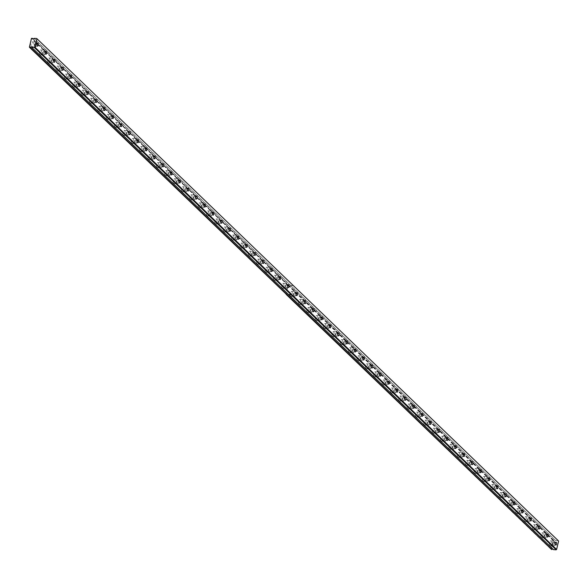 <?xml version="1.0" encoding="UTF-8"?>
<svg xmlns="http://www.w3.org/2000/svg" width="588" height="588" viewBox="0 0 588 588"><rect width="100%" height="100%" fill="white"/><g stroke="black" fill="none" stroke-linecap="round" stroke-linejoin="round"><path stroke-width="0.44" stroke-dasharray="2.94 2.21" d="M35.75 43.225A1.455 0.661 93.2 0 0 35.515 43.115A1.455 0.661 93.2 0 0 34.802 44.262A1.455 0.661 93.2 0 0 35.118 45.908A1.455 0.661 93.2 0 0 35.354 46.018A1.455 0.661 93.2 0 0 36.066 44.872A1.455 0.661 93.2 0 0 35.75 43.225M554.028 542.165A1.455 0.661 93.2 0 0 553.793 542.048A1.455 0.661 93.2 0 0 553.08 543.194A1.455 0.661 93.2 0 0 553.396 544.841A1.455 0.661 93.2 0 0 553.631 544.958A1.455 0.661 93.2 0 0 554.344 543.812A1.455 0.661 93.2 0 0 554.028 542.165M545.671 534.117A1.455 0.661 93.2 0 0 545.436 534A1.455 0.661 93.2 0 0 544.723 535.154A1.455 0.661 93.2 0 0 545.039 536.8A1.455 0.661 93.2 0 0 545.274 536.91A1.455 0.661 93.2 0 0 545.987 535.764A1.455 0.661 93.2 0 0 545.671 534.117M537.314 526.069A1.455 0.661 93.2 0 0 537.079 525.959A1.455 0.661 93.2 0 0 536.359 527.105A1.455 0.661 93.2 0 0 536.675 528.752A1.455 0.661 93.2 0 0 536.91 528.862A1.455 0.661 93.2 0 0 537.63 527.715A1.455 0.661 93.2 0 0 537.314 526.069M528.95 518.021A1.455 0.661 93.2 0 0 528.715 517.91A1.455 0.661 93.2 0 0 528.002 519.057A1.455 0.661 93.2 0 0 528.318 520.703A1.455 0.661 93.2 0 0 528.553 520.814A1.455 0.661 93.2 0 0 529.266 519.667A1.455 0.661 93.2 0 0 528.95 518.021M520.593 509.972A1.455 0.661 93.2 0 0 520.358 509.862A1.455 0.661 93.2 0 0 519.645 511.009A1.455 0.661 93.2 0 0 519.961 512.655A1.455 0.661 93.2 0 0 520.196 512.765A1.455 0.661 93.2 0 0 520.909 511.619A1.455 0.661 93.2 0 0 520.593 509.972M512.236 501.924A1.455 0.661 93.2 0 0 512.001 501.814A1.455 0.661 93.2 0 0 511.281 502.96A1.455 0.661 93.2 0 0 511.597 504.607A1.455 0.661 93.2 0 0 511.832 504.717A1.455 0.661 93.2 0 0 512.552 503.571A1.455 0.661 93.2 0 0 512.236 501.924M503.872 493.876A1.455 0.661 93.2 0 0 503.637 493.766A1.455 0.661 93.2 0 0 502.924 494.912A1.455 0.661 93.2 0 0 503.24 496.559A1.455 0.661 93.2 0 0 503.475 496.676A1.455 0.661 93.2 0 0 504.188 495.522A1.455 0.661 93.2 0 0 503.872 493.876M495.515 485.835A1.455 0.661 93.2 0 0 495.28 485.717A1.455 0.661 93.2 0 0 494.567 486.864A1.455 0.661 93.2 0 0 494.883 488.51A1.455 0.661 93.2 0 0 495.118 488.628A1.455 0.661 93.2 0 0 495.831 487.481A1.455 0.661 93.2 0 0 495.515 485.835M487.158 477.787A1.455 0.661 93.2 0 0 486.923 477.669A1.455 0.661 93.2 0 0 486.202 478.816A1.455 0.661 93.2 0 0 486.519 480.462A1.455 0.661 93.2 0 0 486.754 480.58A1.455 0.661 93.2 0 0 487.474 479.433A1.455 0.661 93.2 0 0 487.158 477.787M478.794 469.738A1.455 0.661 93.2 0 0 478.558 469.621A1.455 0.661 93.2 0 0 477.846 470.775A1.455 0.661 93.2 0 0 478.162 472.421A1.455 0.661 93.2 0 0 478.397 472.531A1.455 0.661 93.2 0 0 479.11 471.385A1.455 0.661 93.2 0 0 478.794 469.738M470.437 461.69A1.455 0.661 93.2 0 0 470.202 461.58A1.455 0.661 93.2 0 0 469.489 462.727A1.455 0.661 93.2 0 0 469.805 464.373A1.455 0.661 93.2 0 0 470.04 464.483A1.455 0.661 93.2 0 0 470.753 463.337A1.455 0.661 93.2 0 0 470.437 461.69M462.08 453.642A1.455 0.661 93.2 0 0 461.845 453.532A1.455 0.661 93.2 0 0 461.124 454.678A1.455 0.661 93.2 0 0 461.44 456.325A1.455 0.661 93.2 0 0 461.676 456.435A1.455 0.661 93.2 0 0 462.396 455.288A1.455 0.661 93.2 0 0 462.08 453.642M453.715 445.594A1.455 0.661 93.2 0 0 453.48 445.483A1.455 0.661 93.2 0 0 452.767 446.63A1.455 0.661 93.2 0 0 453.083 448.276A1.455 0.661 93.2 0 0 453.319 448.387A1.455 0.661 93.2 0 0 454.032 447.24A1.455 0.661 93.2 0 0 453.715 445.594M445.359 437.545A1.455 0.661 93.2 0 0 445.123 437.435A1.455 0.661 93.2 0 0 444.41 438.582A1.455 0.661 93.2 0 0 444.726 440.228A1.455 0.661 93.2 0 0 444.962 440.339A1.455 0.661 93.2 0 0 445.675 439.192A1.455 0.661 93.2 0 0 445.359 437.545M437.002 429.497A1.455 0.661 93.2 0 0 436.766 429.387A1.455 0.661 93.2 0 0 436.046 430.534A1.455 0.661 93.2 0 0 436.362 432.18A1.455 0.661 93.2 0 0 436.597 432.298A1.455 0.661 93.2 0 0 437.318 431.144A1.455 0.661 93.2 0 0 437.002 429.497M428.637 421.456A1.455 0.661 93.2 0 0 428.402 421.339A1.455 0.661 93.2 0 0 427.689 422.485A1.455 0.661 93.2 0 0 428.005 424.132A1.455 0.661 93.2 0 0 428.24 424.249A1.455 0.661 93.2 0 0 428.953 423.095A1.455 0.661 93.2 0 0 428.637 421.456M420.28 413.408A1.455 0.661 93.2 0 0 420.045 413.29A1.455 0.661 93.2 0 0 419.332 414.437A1.455 0.661 93.2 0 0 419.648 416.084A1.455 0.661 93.2 0 0 419.883 416.201A1.455 0.661 93.2 0 0 420.596 415.055A1.455 0.661 93.2 0 0 420.28 413.408M411.923 405.36A1.455 0.661 93.2 0 0 411.688 405.242A1.455 0.661 93.2 0 0 410.968 406.396A1.455 0.661 93.2 0 0 411.284 408.035A1.455 0.661 93.2 0 0 411.519 408.153A1.455 0.661 93.2 0 0 412.239 407.006A1.455 0.661 93.2 0 0 411.923 405.36M403.559 397.312A1.455 0.661 93.2 0 0 403.324 397.201A1.455 0.661 93.2 0 0 402.611 398.348A1.455 0.661 93.2 0 0 402.927 399.994A1.455 0.661 93.2 0 0 403.162 400.105A1.455 0.661 93.2 0 0 403.875 398.958A1.455 0.661 93.2 0 0 403.559 397.312M395.202 389.263A1.455 0.661 93.2 0 0 394.967 389.153A1.455 0.661 93.2 0 0 394.254 390.3A1.455 0.661 93.2 0 0 394.57 391.946A1.455 0.661 93.2 0 0 394.805 392.056A1.455 0.661 93.2 0 0 395.518 390.91A1.455 0.661 93.2 0 0 395.202 389.263M386.845 381.215A1.455 0.661 93.2 0 0 386.61 381.105A1.455 0.661 93.2 0 0 385.89 382.251A1.455 0.661 93.2 0 0 386.206 383.898A1.455 0.661 93.2 0 0 386.441 384.008A1.455 0.661 93.2 0 0 387.161 382.861A1.455 0.661 93.2 0 0 386.845 381.215M378.481 373.167A1.455 0.661 93.2 0 0 378.246 373.057A1.455 0.661 93.2 0 0 377.533 374.203A1.455 0.661 93.2 0 0 377.849 375.85A1.455 0.661 93.2 0 0 378.084 375.96A1.455 0.661 93.2 0 0 378.797 374.813A1.455 0.661 93.2 0 0 378.481 373.167M370.124 365.119A1.455 0.661 93.2 0 0 369.889 365.008A1.455 0.661 93.2 0 0 369.176 366.155A1.455 0.661 93.2 0 0 369.492 367.801A1.455 0.661 93.2 0 0 369.727 367.912A1.455 0.661 93.2 0 0 370.44 366.765A1.455 0.661 93.2 0 0 370.124 365.119M361.767 357.078A1.455 0.661 93.2 0 0 361.532 356.96A1.455 0.661 93.2 0 0 360.811 358.107A1.455 0.661 93.2 0 0 361.128 359.753A1.455 0.661 93.2 0 0 361.363 359.871A1.455 0.661 93.2 0 0 362.083 358.717A1.455 0.661 93.2 0 0 361.767 357.078M353.403 349.029A1.455 0.661 93.2 0 0 353.168 348.912A1.455 0.661 93.2 0 0 352.455 350.058A1.455 0.661 93.2 0 0 352.771 351.705A1.455 0.661 93.2 0 0 353.006 351.822A1.455 0.661 93.2 0 0 353.719 350.676A1.455 0.661 93.2 0 0 353.403 349.029M345.046 340.981A1.455 0.661 93.2 0 0 344.811 340.864A1.455 0.661 93.2 0 0 344.098 342.018A1.455 0.661 93.2 0 0 344.414 343.657A1.455 0.661 93.2 0 0 344.649 343.774A1.455 0.661 93.2 0 0 345.362 342.628A1.455 0.661 93.2 0 0 345.046 340.981M336.689 332.933A1.455 0.661 93.2 0 0 336.454 332.823A1.455 0.661 93.2 0 0 335.733 333.969A1.455 0.661 93.2 0 0 336.049 335.616A1.455 0.661 93.2 0 0 336.285 335.726A1.455 0.661 93.2 0 0 337.005 334.579A1.455 0.661 93.2 0 0 336.689 332.933M328.325 324.885A1.455 0.661 93.2 0 0 328.089 324.774A1.455 0.661 93.2 0 0 327.376 325.921A1.455 0.661 93.2 0 0 327.692 327.567A1.455 0.661 93.2 0 0 327.928 327.678A1.455 0.661 93.2 0 0 328.641 326.531A1.455 0.661 93.2 0 0 328.325 324.885M319.968 316.836A1.455 0.661 93.2 0 0 319.732 316.726A1.455 0.661 93.2 0 0 319.019 317.873A1.455 0.661 93.2 0 0 319.335 319.519A1.455 0.661 93.2 0 0 319.571 319.629A1.455 0.661 93.2 0 0 320.284 318.483A1.455 0.661 93.2 0 0 319.968 316.836M311.611 308.788A1.455 0.661 93.2 0 0 311.375 308.678A1.455 0.661 93.2 0 0 310.655 309.825A1.455 0.661 93.2 0 0 310.978 311.471A1.455 0.661 93.2 0 0 311.206 311.581A1.455 0.661 93.2 0 0 311.927 310.435A1.455 0.661 93.2 0 0 311.611 308.788M303.246 300.74A1.455 0.661 93.2 0 0 303.011 300.63A1.455 0.661 93.2 0 0 302.298 301.776A1.455 0.661 93.2 0 0 302.614 303.423A1.455 0.661 93.2 0 0 302.849 303.533A1.455 0.661 93.2 0 0 303.562 302.386A1.455 0.661 93.2 0 0 303.246 300.74M294.889 292.699A1.455 0.661 93.2 0 0 294.654 292.581A1.455 0.661 93.2 0 0 293.941 293.728A1.455 0.661 93.2 0 0 294.257 295.374A1.455 0.661 93.2 0 0 294.492 295.492A1.455 0.661 93.2 0 0 295.205 294.338A1.455 0.661 93.2 0 0 294.889 292.699M286.532 284.651A1.455 0.661 93.2 0 0 286.297 284.533A1.455 0.661 93.2 0 0 285.577 285.68A1.455 0.661 93.2 0 0 285.9 287.326A1.455 0.661 93.2 0 0 286.128 287.444A1.455 0.661 93.2 0 0 286.848 286.297A1.455 0.661 93.2 0 0 286.532 284.651M278.168 276.603A1.455 0.661 93.2 0 0 277.94 276.485A1.455 0.661 93.2 0 0 277.22 277.639A1.455 0.661 93.2 0 0 277.536 279.278A1.455 0.661 93.2 0 0 277.771 279.396A1.455 0.661 93.2 0 0 278.491 278.249A1.455 0.661 93.2 0 0 278.168 276.603M269.811 268.554A1.455 0.661 93.2 0 0 269.576 268.437A1.455 0.661 93.2 0 0 268.863 269.591A1.455 0.661 93.2 0 0 269.179 271.237A1.455 0.661 93.2 0 0 269.414 271.347A1.455 0.661 93.2 0 0 270.127 270.201A1.455 0.661 93.2 0 0 269.811 268.554M261.454 260.506A1.455 0.661 93.2 0 0 261.219 260.396A1.455 0.661 93.2 0 0 260.499 261.542A1.455 0.661 93.2 0 0 260.822 263.189A1.455 0.661 93.2 0 0 261.05 263.299A1.455 0.661 93.2 0 0 261.77 262.152A1.455 0.661 93.2 0 0 261.454 260.506M253.09 252.458A1.455 0.661 93.2 0 0 252.862 252.348A1.455 0.661 93.2 0 0 252.142 253.494A1.455 0.661 93.2 0 0 252.458 255.141A1.455 0.661 93.2 0 0 252.693 255.251A1.455 0.661 93.2 0 0 253.413 254.104A1.455 0.661 93.2 0 0 253.09 252.458M244.733 244.41A1.455 0.661 93.2 0 0 244.498 244.299A1.455 0.661 93.2 0 0 243.785 245.446A1.455 0.661 93.2 0 0 244.101 247.092A1.455 0.661 93.2 0 0 244.336 247.203A1.455 0.661 93.2 0 0 245.049 246.056A1.455 0.661 93.2 0 0 244.733 244.41M236.376 236.361A1.455 0.661 93.2 0 0 236.141 236.251A1.455 0.661 93.2 0 0 235.421 237.398A1.455 0.661 93.2 0 0 235.744 239.044A1.455 0.661 93.2 0 0 235.972 239.154A1.455 0.661 93.2 0 0 236.692 238.008A1.455 0.661 93.2 0 0 236.376 236.361M228.012 228.313A1.455 0.661 93.2 0 0 227.784 228.203A1.455 0.661 93.2 0 0 227.064 229.349A1.455 0.661 93.2 0 0 227.38 230.996A1.455 0.661 93.2 0 0 227.615 231.113A1.455 0.661 93.2 0 0 228.335 229.959A1.455 0.661 93.2 0 0 228.012 228.313M219.655 220.272A1.455 0.661 93.2 0 0 219.42 220.155A1.455 0.661 93.2 0 0 218.707 221.301A1.455 0.661 93.2 0 0 219.023 222.948A1.455 0.661 93.2 0 0 219.258 223.065A1.455 0.661 93.2 0 0 219.971 221.919A1.455 0.661 93.2 0 0 219.655 220.272M211.298 212.224A1.455 0.661 93.2 0 0 211.063 212.106A1.455 0.661 93.2 0 0 210.342 213.253A1.455 0.661 93.2 0 0 210.666 214.899A1.455 0.661 93.2 0 0 210.894 215.017A1.455 0.661 93.2 0 0 211.614 213.87A1.455 0.661 93.2 0 0 211.298 212.224M202.934 204.176A1.455 0.661 93.2 0 0 202.706 204.058A1.455 0.661 93.2 0 0 201.985 205.212A1.455 0.661 93.2 0 0 202.301 206.858A1.455 0.661 93.2 0 0 202.537 206.969A1.455 0.661 93.2 0 0 203.257 205.822A1.455 0.661 93.2 0 0 202.934 204.176M194.577 196.127A1.455 0.661 93.2 0 0 194.341 196.017A1.455 0.661 93.2 0 0 193.628 197.164A1.455 0.661 93.2 0 0 193.944 198.81A1.455 0.661 93.2 0 0 194.18 198.92A1.455 0.661 93.2 0 0 194.893 197.774A1.455 0.661 93.2 0 0 194.577 196.127M186.22 188.079A1.455 0.661 93.2 0 0 185.984 187.969A1.455 0.661 93.2 0 0 185.264 189.115A1.455 0.661 93.2 0 0 185.588 190.762A1.455 0.661 93.2 0 0 185.815 190.872A1.455 0.661 93.2 0 0 186.536 189.726A1.455 0.661 93.2 0 0 186.22 188.079M177.855 180.031A1.455 0.661 93.2 0 0 177.627 179.921A1.455 0.661 93.2 0 0 176.907 181.067A1.455 0.661 93.2 0 0 177.223 182.714A1.455 0.661 93.2 0 0 177.458 182.824A1.455 0.661 93.2 0 0 178.179 181.677A1.455 0.661 93.2 0 0 177.855 180.031M169.498 171.983A1.455 0.661 93.2 0 0 169.263 171.872A1.455 0.661 93.2 0 0 168.55 173.019A1.455 0.661 93.2 0 0 168.866 174.665A1.455 0.661 93.2 0 0 169.101 174.776A1.455 0.661 93.2 0 0 169.814 173.629A1.455 0.661 93.2 0 0 169.498 171.983M161.141 163.934A1.455 0.661 93.2 0 0 160.906 163.824A1.455 0.661 93.2 0 0 160.193 164.971A1.455 0.661 93.2 0 0 160.509 166.617A1.455 0.661 93.2 0 0 160.744 166.735A1.455 0.661 93.2 0 0 161.457 165.581A1.455 0.661 93.2 0 0 161.141 163.934M152.784 155.893A1.455 0.661 93.2 0 0 152.549 155.776A1.455 0.661 93.2 0 0 151.829 156.922A1.455 0.661 93.2 0 0 152.145 158.569A1.455 0.661 93.2 0 0 152.38 158.686A1.455 0.661 93.2 0 0 153.101 157.54A1.455 0.661 93.2 0 0 152.784 155.893M144.42 147.845A1.455 0.661 93.2 0 0 144.185 147.728A1.455 0.661 93.2 0 0 143.472 148.874A1.455 0.661 93.2 0 0 143.788 150.521A1.455 0.661 93.2 0 0 144.023 150.638A1.455 0.661 93.2 0 0 144.736 149.492A1.455 0.661 93.2 0 0 144.42 147.845M136.063 139.797A1.455 0.661 93.2 0 0 135.828 139.679A1.455 0.661 93.2 0 0 135.115 140.833A1.455 0.661 93.2 0 0 135.431 142.48A1.455 0.661 93.2 0 0 135.666 142.59A1.455 0.661 93.2 0 0 136.379 141.443A1.455 0.661 93.2 0 0 136.063 139.797M127.706 131.749A1.455 0.661 93.2 0 0 127.471 131.638A1.455 0.661 93.2 0 0 126.751 132.785A1.455 0.661 93.2 0 0 127.067 134.431A1.455 0.661 93.2 0 0 127.302 134.542A1.455 0.661 93.2 0 0 128.022 133.395A1.455 0.661 93.2 0 0 127.706 131.749M119.342 123.701A1.455 0.661 93.2 0 0 119.107 123.59A1.455 0.661 93.2 0 0 118.394 124.737A1.455 0.661 93.2 0 0 118.71 126.383A1.455 0.661 93.2 0 0 118.945 126.493A1.455 0.661 93.2 0 0 119.658 125.347A1.455 0.661 93.2 0 0 119.342 123.701M110.985 115.652A1.455 0.661 93.2 0 0 110.75 115.542A1.455 0.661 93.2 0 0 110.037 116.689A1.455 0.661 93.2 0 0 110.353 118.335A1.455 0.661 93.2 0 0 110.588 118.445A1.455 0.661 93.2 0 0 111.301 117.299A1.455 0.661 93.2 0 0 110.985 115.652M102.628 107.604A1.455 0.661 93.2 0 0 102.393 107.494A1.455 0.661 93.2 0 0 101.673 108.64A1.455 0.661 93.2 0 0 101.989 110.287A1.455 0.661 93.2 0 0 102.224 110.397A1.455 0.661 93.2 0 0 102.944 109.25A1.455 0.661 93.2 0 0 102.628 107.604M94.264 99.556A1.455 0.661 93.2 0 0 94.029 99.446A1.455 0.661 93.2 0 0 93.316 100.592A1.455 0.661 93.2 0 0 93.632 102.238A1.455 0.661 93.2 0 0 93.867 102.356A1.455 0.661 93.2 0 0 94.58 101.202A1.455 0.661 93.2 0 0 94.264 99.556M85.907 91.515A1.455 0.661 93.2 0 0 85.672 91.397A1.455 0.661 93.2 0 0 84.959 92.544A1.455 0.661 93.2 0 0 85.275 94.19A1.455 0.661 93.2 0 0 85.51 94.308A1.455 0.661 93.2 0 0 86.223 93.154A1.455 0.661 93.2 0 0 85.907 91.515M77.55 83.467A1.455 0.661 93.2 0 0 77.315 83.349A1.455 0.661 93.2 0 0 76.594 84.496A1.455 0.661 93.2 0 0 76.91 86.142A1.455 0.661 93.2 0 0 77.146 86.26A1.455 0.661 93.2 0 0 77.866 85.113A1.455 0.661 93.2 0 0 77.55 83.467M69.186 75.418A1.455 0.661 93.2 0 0 68.95 75.301A1.455 0.661 93.2 0 0 68.237 76.455A1.455 0.661 93.2 0 0 68.553 78.094A1.455 0.661 93.2 0 0 68.789 78.211A1.455 0.661 93.2 0 0 69.502 77.065A1.455 0.661 93.2 0 0 69.186 75.418M60.829 67.37A1.455 0.661 93.2 0 0 60.593 67.26A1.455 0.661 93.2 0 0 59.88 68.406A1.455 0.661 93.2 0 0 60.197 70.053A1.455 0.661 93.2 0 0 60.432 70.163A1.455 0.661 93.2 0 0 61.145 69.017A1.455 0.661 93.2 0 0 60.829 67.37M52.472 59.322A1.455 0.661 93.2 0 0 52.236 59.212A1.455 0.661 93.2 0 0 51.516 60.358A1.455 0.661 93.2 0 0 51.832 62.005A1.455 0.661 93.2 0 0 52.067 62.115A1.455 0.661 93.2 0 0 52.788 60.968A1.455 0.661 93.2 0 0 52.472 59.322M44.107 51.274A1.455 0.661 93.2 0 0 43.872 51.163A1.455 0.661 93.2 0 0 43.159 52.31A1.455 0.661 93.2 0 0 43.475 53.956A1.455 0.661 93.2 0 0 43.71 54.067A1.455 0.661 93.2 0 0 44.423 52.92A1.455 0.661 93.2 0 0 44.107 51.274M29.4 47.136L285.996 294.154L288.061 285.423L288.987 285.349L553.955 540.431A1.036 0.86 -46.1 0 0 555.557 540.526L290.479 285.518L293.294 285.489M39.918 54.721A2.499 1.132 -86.8 0 1 39.374 51.906A2.499 1.132 -86.8 0 1 40.601 49.936A2.499 1.132 -86.8 0 1 41.006 50.127A2.499 1.132 -86.8 0 1 41.55 52.949A2.499 1.132 -86.8 0 1 40.322 54.919A2.499 1.132 -86.8 0 1 39.918 54.721M43.247 54.912A2.499 1.132 -86.8 0 1 42.703 52.089A2.499 1.132 -86.8 0 1 43.931 50.127A2.499 1.132 -86.8 0 1 44.335 50.318A2.499 1.132 -86.8 0 1 44.879 53.14A2.499 1.132 -86.8 0 1 43.652 55.103A2.499 1.132 -86.8 0 1 43.247 54.912M48.282 62.769A2.499 1.132 -86.8 0 1 47.738 59.947A2.499 1.132 -86.8 0 1 48.966 57.984A2.499 1.132 -86.8 0 1 49.363 58.175A2.499 1.132 -86.8 0 1 49.907 60.998A2.499 1.132 -86.8 0 1 48.679 62.967A2.499 1.132 -86.8 0 1 48.282 62.769M51.612 62.96A2.499 1.132 -86.8 0 1 51.068 60.138A2.499 1.132 -86.8 0 1 52.295 58.168A2.499 1.132 -86.8 0 1 52.692 58.366A2.499 1.132 -86.8 0 1 53.236 61.189A2.499 1.132 -86.8 0 1 52.009 63.151A2.499 1.132 -86.8 0 1 51.612 62.96M56.639 70.817A2.499 1.132 -86.8 0 1 56.095 67.995A2.499 1.132 -86.8 0 1 57.323 66.032A2.499 1.132 -86.8 0 1 57.727 66.224A2.499 1.132 -86.8 0 1 58.271 69.046A2.499 1.132 -86.8 0 1 57.043 71.016A2.499 1.132 -86.8 0 1 56.639 70.817M59.969 71.008A2.499 1.132 -86.8 0 1 59.425 68.186A2.499 1.132 -86.8 0 1 60.652 66.216A2.499 1.132 -86.8 0 1 61.056 66.415A2.499 1.132 -86.8 0 1 61.6 69.237A2.499 1.132 -86.8 0 1 60.373 71.199A2.499 1.132 -86.8 0 1 59.969 71.008M64.996 78.865A2.499 1.132 -86.8 0 1 64.452 76.043A2.499 1.132 -86.8 0 1 65.68 74.073A2.499 1.132 -86.8 0 1 66.084 74.272A2.499 1.132 -86.8 0 1 66.628 77.094A2.499 1.132 -86.8 0 1 65.4 79.057A2.499 1.132 -86.8 0 1 64.996 78.865M68.326 79.057A2.499 1.132 -86.8 0 1 67.782 76.234A2.499 1.132 -86.8 0 1 69.009 74.264A2.499 1.132 -86.8 0 1 69.413 74.463A2.499 1.132 -86.8 0 1 69.957 77.278A2.499 1.132 -86.8 0 1 68.73 79.248A2.499 1.132 -86.8 0 1 68.326 79.057M73.36 86.914A2.499 1.132 -86.8 0 1 72.816 84.091A2.499 1.132 -86.8 0 1 74.044 82.122A2.499 1.132 -86.8 0 1 74.441 82.32A2.499 1.132 -86.8 0 1 74.985 85.142A2.499 1.132 -86.8 0 1 73.757 87.105A2.499 1.132 -86.8 0 1 73.36 86.914M76.69 87.105A2.499 1.132 -86.8 0 1 76.146 84.282A2.499 1.132 -86.8 0 1 77.373 82.313A2.499 1.132 -86.8 0 1 77.77 82.504A2.499 1.132 -86.8 0 1 78.314 85.326A2.499 1.132 -86.8 0 1 77.087 87.296A2.499 1.132 -86.8 0 1 76.69 87.105M81.717 94.962A2.499 1.132 -86.8 0 1 81.173 92.14A2.499 1.132 -86.8 0 1 82.401 90.17A2.499 1.132 -86.8 0 1 82.805 90.368A2.499 1.132 -86.8 0 1 83.349 93.191A2.499 1.132 -86.8 0 1 82.122 95.153A2.499 1.132 -86.8 0 1 81.717 94.962M85.047 95.146A2.499 1.132 -86.8 0 1 84.503 92.331A2.499 1.132 -86.8 0 1 85.73 90.361A2.499 1.132 -86.8 0 1 86.135 90.552A2.499 1.132 -86.8 0 1 86.679 93.374A2.499 1.132 -86.8 0 1 85.451 95.344A2.499 1.132 -86.8 0 1 85.047 95.146M90.074 103.01A2.499 1.132 -86.8 0 1 89.53 100.188A2.499 1.132 -86.8 0 1 90.758 98.218A2.499 1.132 -86.8 0 1 91.162 98.416A2.499 1.132 -86.8 0 1 91.706 101.232A2.499 1.132 -86.8 0 1 90.478 103.201A2.499 1.132 -86.8 0 1 90.074 103.01M93.404 103.194A2.499 1.132 -86.8 0 1 92.86 100.372A2.499 1.132 -86.8 0 1 94.087 98.409A2.499 1.132 -86.8 0 1 94.492 98.6A2.499 1.132 -86.8 0 1 95.036 101.423A2.499 1.132 -86.8 0 1 93.808 103.392A2.499 1.132 -86.8 0 1 93.404 103.194M98.439 111.058A2.499 1.132 -86.8 0 1 97.895 108.236A2.499 1.132 -86.8 0 1 99.122 106.266A2.499 1.132 -86.8 0 1 99.519 106.457A2.499 1.132 -86.8 0 1 100.063 109.28A2.499 1.132 -86.8 0 1 98.835 111.25A2.499 1.132 -86.8 0 1 98.439 111.058M101.768 111.242A2.499 1.132 -86.8 0 1 101.224 108.42A2.499 1.132 -86.8 0 1 102.452 106.457A2.499 1.132 -86.8 0 1 102.849 106.648A2.499 1.132 -86.8 0 1 103.392 109.471A2.499 1.132 -86.8 0 1 102.165 111.441A2.499 1.132 -86.8 0 1 101.768 111.242M106.796 119.099A2.499 1.132 -86.8 0 1 106.252 116.284A2.499 1.132 -86.8 0 1 107.479 114.315A2.499 1.132 -86.8 0 1 107.883 114.506A2.499 1.132 -86.8 0 1 108.427 117.328A2.499 1.132 -86.8 0 1 107.2 119.298A2.499 1.132 -86.8 0 1 106.796 119.099M110.125 119.291A2.499 1.132 -86.8 0 1 109.581 116.468A2.499 1.132 -86.8 0 1 110.809 114.506A2.499 1.132 -86.8 0 1 111.213 114.697A2.499 1.132 -86.8 0 1 111.757 117.519A2.499 1.132 -86.8 0 1 110.529 119.482A2.499 1.132 -86.8 0 1 110.125 119.291M115.152 127.148A2.499 1.132 -86.8 0 1 114.609 124.325A2.499 1.132 -86.8 0 1 115.836 122.363A2.499 1.132 -86.8 0 1 116.24 122.554A2.499 1.132 -86.8 0 1 116.784 125.376A2.499 1.132 -86.8 0 1 115.557 127.346A2.499 1.132 -86.8 0 1 115.152 127.148M118.482 127.339A2.499 1.132 -86.8 0 1 117.938 124.516A2.499 1.132 -86.8 0 1 119.166 122.547A2.499 1.132 -86.8 0 1 119.57 122.745A2.499 1.132 -86.8 0 1 120.114 125.567A2.499 1.132 -86.8 0 1 118.886 127.53A2.499 1.132 -86.8 0 1 118.482 127.339M123.517 135.196A2.499 1.132 -86.8 0 1 122.973 132.374A2.499 1.132 -86.8 0 1 124.2 130.411A2.499 1.132 -86.8 0 1 124.597 130.602A2.499 1.132 -86.8 0 1 125.141 133.425A2.499 1.132 -86.8 0 1 123.914 135.394A2.499 1.132 -86.8 0 1 123.517 135.196M126.846 135.387A2.499 1.132 -86.8 0 1 126.302 132.565A2.499 1.132 -86.8 0 1 127.53 130.595A2.499 1.132 -86.8 0 1 127.927 130.793A2.499 1.132 -86.8 0 1 128.471 133.616A2.499 1.132 -86.8 0 1 127.243 135.578A2.499 1.132 -86.8 0 1 126.846 135.387M131.874 143.244A2.499 1.132 -86.8 0 1 131.33 140.422A2.499 1.132 -86.8 0 1 132.557 138.459A2.499 1.132 -86.8 0 1 132.962 138.65A2.499 1.132 -86.8 0 1 133.505 141.473A2.499 1.132 -86.8 0 1 132.278 143.435A2.499 1.132 -86.8 0 1 131.874 143.244M135.203 143.435A2.499 1.132 -86.8 0 1 134.659 140.613A2.499 1.132 -86.8 0 1 135.887 138.643A2.499 1.132 -86.8 0 1 136.291 138.841A2.499 1.132 -86.8 0 1 136.835 141.657A2.499 1.132 -86.8 0 1 135.607 143.626A2.499 1.132 -86.8 0 1 135.203 143.435M140.231 151.292A2.499 1.132 -86.8 0 1 139.687 148.47A2.499 1.132 -86.8 0 1 140.914 146.5A2.499 1.132 -86.8 0 1 141.318 146.699A2.499 1.132 -86.8 0 1 141.862 149.521A2.499 1.132 -86.8 0 1 140.635 151.483A2.499 1.132 -86.8 0 1 140.231 151.292M143.56 151.483A2.499 1.132 -86.8 0 1 143.016 148.661A2.499 1.132 -86.8 0 1 144.244 146.691A2.499 1.132 -86.8 0 1 144.648 146.882A2.499 1.132 -86.8 0 1 145.192 149.705A2.499 1.132 -86.8 0 1 143.964 151.675A2.499 1.132 -86.8 0 1 143.56 151.483M148.595 159.341A2.499 1.132 -86.8 0 1 148.051 156.518A2.499 1.132 -86.8 0 1 149.278 154.548A2.499 1.132 -86.8 0 1 149.675 154.747A2.499 1.132 -86.8 0 1 150.219 157.569A2.499 1.132 -86.8 0 1 148.992 159.532A2.499 1.132 -86.8 0 1 148.595 159.341M151.924 159.532A2.499 1.132 -86.8 0 1 151.381 156.709A2.499 1.132 -86.8 0 1 152.608 154.74A2.499 1.132 -86.8 0 1 153.005 154.931A2.499 1.132 -86.8 0 1 153.549 157.753A2.499 1.132 -86.8 0 1 152.321 159.723A2.499 1.132 -86.8 0 1 151.924 159.532M156.952 167.389A2.499 1.132 -86.8 0 1 156.408 164.566A2.499 1.132 -86.8 0 1 157.635 162.597A2.499 1.132 -86.8 0 1 158.04 162.795A2.499 1.132 -86.8 0 1 158.584 165.61A2.499 1.132 -86.8 0 1 157.356 167.58A2.499 1.132 -86.8 0 1 156.952 167.389M160.281 167.573A2.499 1.132 -86.8 0 1 159.738 164.758A2.499 1.132 -86.8 0 1 160.965 162.788A2.499 1.132 -86.8 0 1 161.369 162.979A2.499 1.132 -86.8 0 1 161.913 165.801A2.499 1.132 -86.8 0 1 160.686 167.771A2.499 1.132 -86.8 0 1 160.281 167.573M165.309 175.437A2.499 1.132 -86.8 0 1 164.765 172.615A2.499 1.132 -86.8 0 1 165.992 170.645A2.499 1.132 -86.8 0 1 166.397 170.836A2.499 1.132 -86.8 0 1 166.941 173.658A2.499 1.132 -86.8 0 1 165.713 175.628A2.499 1.132 -86.8 0 1 165.309 175.437M168.638 175.621A2.499 1.132 -86.8 0 1 168.094 172.798A2.499 1.132 -86.8 0 1 169.322 170.836A2.499 1.132 -86.8 0 1 169.726 171.027A2.499 1.132 -86.8 0 1 170.27 173.85A2.499 1.132 -86.8 0 1 169.043 175.819A2.499 1.132 -86.8 0 1 168.638 175.621M173.673 183.478A2.499 1.132 -86.8 0 1 173.129 180.663A2.499 1.132 -86.8 0 1 174.357 178.693A2.499 1.132 -86.8 0 1 174.754 178.884A2.499 1.132 -86.8 0 1 175.297 181.707A2.499 1.132 -86.8 0 1 174.07 183.677A2.499 1.132 -86.8 0 1 173.673 183.478M176.995 183.669A2.499 1.132 -86.8 0 1 176.459 180.847A2.499 1.132 -86.8 0 1 177.686 178.884A2.499 1.132 -86.8 0 1 178.083 179.075A2.499 1.132 -86.8 0 1 178.627 181.898A2.499 1.132 -86.8 0 1 177.4 183.868A2.499 1.132 -86.8 0 1 176.995 183.669M182.03 191.526A2.499 1.132 -86.8 0 1 181.486 188.704A2.499 1.132 -86.8 0 1 182.714 186.741A2.499 1.132 -86.8 0 1 183.118 186.933A2.499 1.132 -86.8 0 1 183.662 189.755A2.499 1.132 -86.8 0 1 182.434 191.725A2.499 1.132 -86.8 0 1 182.03 191.526M185.36 191.717A2.499 1.132 -86.8 0 1 184.816 188.895A2.499 1.132 -86.8 0 1 186.043 186.925A2.499 1.132 -86.8 0 1 186.447 187.124A2.499 1.132 -86.8 0 1 186.984 189.946A2.499 1.132 -86.8 0 1 185.757 191.909A2.499 1.132 -86.8 0 1 185.36 191.717M190.387 199.575A2.499 1.132 -86.8 0 1 189.843 196.752A2.499 1.132 -86.8 0 1 191.071 194.79A2.499 1.132 -86.8 0 1 191.475 194.981A2.499 1.132 -86.8 0 1 192.019 197.803A2.499 1.132 -86.8 0 1 190.791 199.773A2.499 1.132 -86.8 0 1 190.387 199.575M193.717 199.766A2.499 1.132 -86.8 0 1 193.173 196.943A2.499 1.132 -86.8 0 1 194.4 194.973A2.499 1.132 -86.8 0 1 194.804 195.172A2.499 1.132 -86.8 0 1 195.348 197.994A2.499 1.132 -86.8 0 1 194.121 199.957A2.499 1.132 -86.8 0 1 193.717 199.766M198.751 207.623A2.499 1.132 -86.8 0 1 198.207 204.8A2.499 1.132 -86.8 0 1 199.435 202.838A2.499 1.132 -86.8 0 1 199.832 203.029A2.499 1.132 -86.8 0 1 200.376 205.851A2.499 1.132 -86.8 0 1 199.148 207.814A2.499 1.132 -86.8 0 1 198.751 207.623M202.074 207.814A2.499 1.132 -86.8 0 1 201.537 204.991A2.499 1.132 -86.8 0 1 202.764 203.022A2.499 1.132 -86.8 0 1 203.161 203.22A2.499 1.132 -86.8 0 1 203.705 206.035A2.499 1.132 -86.8 0 1 202.478 208.005A2.499 1.132 -86.8 0 1 202.074 207.814M207.108 215.671A2.499 1.132 -86.8 0 1 206.564 212.849A2.499 1.132 -86.8 0 1 207.792 210.879A2.499 1.132 -86.8 0 1 208.196 211.077A2.499 1.132 -86.8 0 1 208.74 213.9A2.499 1.132 -86.8 0 1 207.513 215.862A2.499 1.132 -86.8 0 1 207.108 215.671M210.438 215.862A2.499 1.132 -86.8 0 1 209.894 213.04A2.499 1.132 -86.8 0 1 211.121 211.07A2.499 1.132 -86.8 0 1 211.526 211.261A2.499 1.132 -86.8 0 1 212.062 214.083A2.499 1.132 -86.8 0 1 210.835 216.053A2.499 1.132 -86.8 0 1 210.438 215.862M215.465 223.719A2.499 1.132 -86.8 0 1 214.921 220.897A2.499 1.132 -86.8 0 1 216.149 218.927A2.499 1.132 -86.8 0 1 216.553 219.126A2.499 1.132 -86.8 0 1 217.097 221.948A2.499 1.132 -86.8 0 1 215.869 223.91A2.499 1.132 -86.8 0 1 215.465 223.719M218.795 223.91A2.499 1.132 -86.8 0 1 218.251 221.088A2.499 1.132 -86.8 0 1 219.478 219.118A2.499 1.132 -86.8 0 1 219.883 219.309A2.499 1.132 -86.8 0 1 220.426 222.132A2.499 1.132 -86.8 0 1 219.199 224.101A2.499 1.132 -86.8 0 1 218.795 223.91M223.822 231.768A2.499 1.132 -86.8 0 1 223.286 228.945A2.499 1.132 -86.8 0 1 224.513 226.975A2.499 1.132 -86.8 0 1 224.91 227.174A2.499 1.132 -86.8 0 1 225.454 229.989A2.499 1.132 -86.8 0 1 224.226 231.959A2.499 1.132 -86.8 0 1 223.822 231.768M227.152 231.951A2.499 1.132 -86.8 0 1 226.615 229.136A2.499 1.132 -86.8 0 1 227.843 227.166A2.499 1.132 -86.8 0 1 228.24 227.358A2.499 1.132 -86.8 0 1 228.783 230.18A2.499 1.132 -86.8 0 1 227.556 232.15A2.499 1.132 -86.8 0 1 227.152 231.951M232.186 239.816A2.499 1.132 -86.8 0 1 231.643 236.993A2.499 1.132 -86.8 0 1 232.87 235.024A2.499 1.132 -86.8 0 1 233.274 235.215A2.499 1.132 -86.8 0 1 233.818 238.037A2.499 1.132 -86.8 0 1 232.591 240.007A2.499 1.132 -86.8 0 1 232.186 239.816M235.516 240A2.499 1.132 -86.8 0 1 234.972 237.177A2.499 1.132 -86.8 0 1 236.2 235.215A2.499 1.132 -86.8 0 1 236.604 235.406A2.499 1.132 -86.8 0 1 237.14 238.228A2.499 1.132 -86.8 0 1 235.913 240.198A2.499 1.132 -86.8 0 1 235.516 240M240.543 247.864A2.499 1.132 -86.8 0 1 240 245.042A2.499 1.132 -86.8 0 1 241.227 243.072A2.499 1.132 -86.8 0 1 241.631 243.263A2.499 1.132 -86.8 0 1 242.175 246.085A2.499 1.132 -86.8 0 1 240.948 248.055A2.499 1.132 -86.8 0 1 240.543 247.864M243.873 248.048A2.499 1.132 -86.8 0 1 243.329 245.225A2.499 1.132 -86.8 0 1 244.557 243.263A2.499 1.132 -86.8 0 1 244.961 243.454A2.499 1.132 -86.8 0 1 245.505 246.276A2.499 1.132 -86.8 0 1 244.277 248.246A2.499 1.132 -86.8 0 1 243.873 248.048M248.9 255.905A2.499 1.132 -86.8 0 1 248.364 253.083A2.499 1.132 -86.8 0 1 249.591 251.12A2.499 1.132 -86.8 0 1 249.988 251.311A2.499 1.132 -86.8 0 1 250.532 254.134A2.499 1.132 -86.8 0 1 249.305 256.103A2.499 1.132 -86.8 0 1 248.9 255.905M252.23 256.096A2.499 1.132 -86.8 0 1 251.693 253.274A2.499 1.132 -86.8 0 1 252.921 251.304A2.499 1.132 -86.8 0 1 253.318 251.502A2.499 1.132 -86.8 0 1 253.862 254.325A2.499 1.132 -86.8 0 1 252.634 256.287A2.499 1.132 -86.8 0 1 252.23 256.096M257.265 263.953A2.499 1.132 -86.8 0 1 256.721 261.131A2.499 1.132 -86.8 0 1 257.948 259.168A2.499 1.132 -86.8 0 1 258.353 259.359A2.499 1.132 -86.8 0 1 258.889 262.182A2.499 1.132 -86.8 0 1 257.662 264.152A2.499 1.132 -86.8 0 1 257.265 263.953M260.594 264.144A2.499 1.132 -86.8 0 1 260.05 261.322A2.499 1.132 -86.8 0 1 261.278 259.352A2.499 1.132 -86.8 0 1 261.682 259.551A2.499 1.132 -86.8 0 1 262.219 262.373A2.499 1.132 -86.8 0 1 260.991 264.335A2.499 1.132 -86.8 0 1 260.594 264.144M265.622 272.001A2.499 1.132 -86.8 0 1 265.078 269.179A2.499 1.132 -86.8 0 1 266.305 267.217A2.499 1.132 -86.8 0 1 266.709 267.408A2.499 1.132 -86.8 0 1 267.253 270.23A2.499 1.132 -86.8 0 1 266.026 272.2A2.499 1.132 -86.8 0 1 265.622 272.001M268.951 272.193A2.499 1.132 -86.8 0 1 268.407 269.37A2.499 1.132 -86.8 0 1 269.635 267.4A2.499 1.132 -86.8 0 1 270.039 267.599A2.499 1.132 -86.8 0 1 270.583 270.421A2.499 1.132 -86.8 0 1 269.355 272.384A2.499 1.132 -86.8 0 1 268.951 272.193M273.979 280.05A2.499 1.132 -86.8 0 1 273.442 277.227A2.499 1.132 -86.8 0 1 274.669 275.257A2.499 1.132 -86.8 0 1 275.066 275.456A2.499 1.132 -86.8 0 1 275.61 278.278A2.499 1.132 -86.8 0 1 274.383 280.241A2.499 1.132 -86.8 0 1 273.979 280.05M277.308 280.241A2.499 1.132 -86.8 0 1 276.772 277.418A2.499 1.132 -86.8 0 1 277.999 275.449A2.499 1.132 -86.8 0 1 278.396 275.64A2.499 1.132 -86.8 0 1 278.94 278.462A2.499 1.132 -86.8 0 1 277.712 280.432A2.499 1.132 -86.8 0 1 277.308 280.241M282.343 288.098A2.499 1.132 -86.8 0 1 281.799 285.276A2.499 1.132 -86.8 0 1 283.026 283.306A2.499 1.132 -86.8 0 1 283.431 283.504A2.499 1.132 -86.8 0 1 283.967 286.327A2.499 1.132 -86.8 0 1 282.74 288.289A2.499 1.132 -86.8 0 1 282.343 288.098M285.672 288.289A2.499 1.132 -86.8 0 1 285.129 285.467A2.499 1.132 -86.8 0 1 286.356 283.497A2.499 1.132 -86.8 0 1 286.76 283.688A2.499 1.132 -86.8 0 1 287.297 286.51A2.499 1.132 -86.8 0 1 286.069 288.48A2.499 1.132 -86.8 0 1 285.672 288.289M31.561 46.68A2.499 1.132 -86.8 0 1 31.017 43.857A2.499 1.132 -86.8 0 1 32.244 41.888A2.499 1.132 -86.8 0 1 32.649 42.079A2.499 1.132 -86.8 0 1 33.193 44.901A2.499 1.132 -86.8 0 1 31.965 46.871A2.499 1.132 -86.8 0 1 31.561 46.68M34.89 46.864A2.499 1.132 -86.8 0 1 34.347 44.041A2.499 1.132 -86.8 0 1 35.574 42.079A2.499 1.132 -86.8 0 1 35.978 42.27A2.499 1.132 -86.8 0 1 36.522 45.092A2.499 1.132 -86.8 0 1 35.295 47.062A2.499 1.132 -86.8 0 1 34.89 46.864M290.7 296.146A2.499 1.132 -86.8 0 1 290.156 293.324A2.499 1.132 -86.8 0 1 291.383 291.354A2.499 1.132 -86.8 0 1 291.788 291.552A2.499 1.132 -86.8 0 1 292.332 294.368A2.499 1.132 -86.8 0 1 291.104 296.337A2.499 1.132 -86.8 0 1 290.7 296.146M294.029 296.33A2.499 1.132 -86.8 0 1 293.486 293.515A2.499 1.132 -86.8 0 1 294.713 291.545A2.499 1.132 -86.8 0 1 295.117 291.736A2.499 1.132 -86.8 0 1 295.661 294.559A2.499 1.132 -86.8 0 1 294.434 296.528A2.499 1.132 -86.8 0 1 294.029 296.33M299.057 304.194A2.499 1.132 -86.8 0 1 298.52 301.372A2.499 1.132 -86.8 0 1 299.748 299.402A2.499 1.132 -86.8 0 1 300.145 299.593A2.499 1.132 -86.8 0 1 300.689 302.416A2.499 1.132 -86.8 0 1 299.461 304.386A2.499 1.132 -86.8 0 1 299.057 304.194M302.386 304.378A2.499 1.132 -86.8 0 1 301.842 301.556A2.499 1.132 -86.8 0 1 303.07 299.593A2.499 1.132 -86.8 0 1 303.474 299.784A2.499 1.132 -86.8 0 1 304.018 302.607A2.499 1.132 -86.8 0 1 302.791 304.577A2.499 1.132 -86.8 0 1 302.386 304.378M307.421 312.243A2.499 1.132 -86.8 0 1 306.877 309.42A2.499 1.132 -86.8 0 1 308.105 307.45A2.499 1.132 -86.8 0 1 308.509 307.642A2.499 1.132 -86.8 0 1 309.045 310.464A2.499 1.132 -86.8 0 1 307.818 312.434A2.499 1.132 -86.8 0 1 307.421 312.243M310.751 312.426A2.499 1.132 -86.8 0 1 310.207 309.604A2.499 1.132 -86.8 0 1 311.434 307.642A2.499 1.132 -86.8 0 1 311.838 307.833A2.499 1.132 -86.8 0 1 312.375 310.655A2.499 1.132 -86.8 0 1 311.148 312.625A2.499 1.132 -86.8 0 1 310.751 312.426M315.778 320.284A2.499 1.132 -86.8 0 1 315.234 317.469A2.499 1.132 -86.8 0 1 316.462 315.499A2.499 1.132 -86.8 0 1 316.866 315.69A2.499 1.132 -86.8 0 1 317.41 318.512A2.499 1.132 -86.8 0 1 316.182 320.482A2.499 1.132 -86.8 0 1 315.778 320.284M319.108 320.475A2.499 1.132 -86.8 0 1 318.564 317.652A2.499 1.132 -86.8 0 1 319.791 315.69A2.499 1.132 -86.8 0 1 320.195 315.881A2.499 1.132 -86.8 0 1 320.739 318.703A2.499 1.132 -86.8 0 1 319.512 320.666A2.499 1.132 -86.8 0 1 319.108 320.475M324.135 328.332A2.499 1.132 -86.8 0 1 323.598 325.509A2.499 1.132 -86.8 0 1 324.826 323.547A2.499 1.132 -86.8 0 1 325.223 323.738A2.499 1.132 -86.8 0 1 325.767 326.56A2.499 1.132 -86.8 0 1 324.539 328.53A2.499 1.132 -86.8 0 1 324.135 328.332M327.465 328.523A2.499 1.132 -86.8 0 1 326.921 325.701A2.499 1.132 -86.8 0 1 328.148 323.731A2.499 1.132 -86.8 0 1 328.552 323.929A2.499 1.132 -86.8 0 1 329.096 326.752A2.499 1.132 -86.8 0 1 327.869 328.714A2.499 1.132 -86.8 0 1 327.465 328.523M332.499 336.38A2.499 1.132 -86.8 0 1 331.955 333.558A2.499 1.132 -86.8 0 1 333.183 331.595A2.499 1.132 -86.8 0 1 333.587 331.786A2.499 1.132 -86.8 0 1 334.124 334.609A2.499 1.132 -86.8 0 1 332.896 336.579A2.499 1.132 -86.8 0 1 332.499 336.38M335.829 336.571A2.499 1.132 -86.8 0 1 335.285 333.749A2.499 1.132 -86.8 0 1 336.512 331.779A2.499 1.132 -86.8 0 1 336.909 331.977A2.499 1.132 -86.8 0 1 337.453 334.8A2.499 1.132 -86.8 0 1 336.226 336.762A2.499 1.132 -86.8 0 1 335.829 336.571M340.856 344.428A2.499 1.132 -86.8 0 1 340.312 341.606A2.499 1.132 -86.8 0 1 341.54 339.636A2.499 1.132 -86.8 0 1 341.944 339.835A2.499 1.132 -86.8 0 1 342.488 342.657A2.499 1.132 -86.8 0 1 341.26 344.619A2.499 1.132 -86.8 0 1 340.856 344.428M344.186 344.619A2.499 1.132 -86.8 0 1 343.642 341.797A2.499 1.132 -86.8 0 1 344.869 339.827A2.499 1.132 -86.8 0 1 345.274 340.026A2.499 1.132 -86.8 0 1 345.817 342.841A2.499 1.132 -86.8 0 1 344.59 344.811A2.499 1.132 -86.8 0 1 344.186 344.619M349.213 352.477A2.499 1.132 -86.8 0 1 348.669 349.654A2.499 1.132 -86.8 0 1 349.904 347.684A2.499 1.132 -86.8 0 1 350.301 347.883A2.499 1.132 -86.8 0 1 350.845 350.705A2.499 1.132 -86.8 0 1 349.617 352.668A2.499 1.132 -86.8 0 1 349.213 352.477M352.543 352.668A2.499 1.132 -86.8 0 1 351.999 349.845A2.499 1.132 -86.8 0 1 353.226 347.875A2.499 1.132 -86.8 0 1 353.631 348.067A2.499 1.132 -86.8 0 1 354.174 350.889A2.499 1.132 -86.8 0 1 352.947 352.859A2.499 1.132 -86.8 0 1 352.543 352.668M357.577 360.525A2.499 1.132 -86.8 0 1 357.034 357.702A2.499 1.132 -86.8 0 1 358.261 355.733A2.499 1.132 -86.8 0 1 358.665 355.931A2.499 1.132 -86.8 0 1 359.202 358.746A2.499 1.132 -86.8 0 1 357.974 360.716A2.499 1.132 -86.8 0 1 357.577 360.525M360.907 360.709A2.499 1.132 -86.8 0 1 360.363 357.894A2.499 1.132 -86.8 0 1 361.591 355.924A2.499 1.132 -86.8 0 1 361.988 356.115A2.499 1.132 -86.8 0 1 362.531 358.937A2.499 1.132 -86.8 0 1 361.304 360.907A2.499 1.132 -86.8 0 1 360.907 360.709M365.934 368.573A2.499 1.132 -86.8 0 1 365.391 365.751A2.499 1.132 -86.8 0 1 366.618 363.781A2.499 1.132 -86.8 0 1 367.022 363.972A2.499 1.132 -86.8 0 1 367.566 366.794A2.499 1.132 -86.8 0 1 366.339 368.764A2.499 1.132 -86.8 0 1 365.934 368.573M369.264 368.757A2.499 1.132 -86.8 0 1 368.72 365.934A2.499 1.132 -86.8 0 1 369.948 363.972A2.499 1.132 -86.8 0 1 370.352 364.163A2.499 1.132 -86.8 0 1 370.896 366.986A2.499 1.132 -86.8 0 1 369.668 368.955A2.499 1.132 -86.8 0 1 369.264 368.757M374.291 376.621A2.499 1.132 -86.8 0 1 373.748 373.799A2.499 1.132 -86.8 0 1 374.975 371.829A2.499 1.132 -86.8 0 1 375.379 372.02A2.499 1.132 -86.8 0 1 375.923 374.843A2.499 1.132 -86.8 0 1 374.696 376.812A2.499 1.132 -86.8 0 1 374.291 376.621M377.621 376.805A2.499 1.132 -86.8 0 1 377.077 373.983A2.499 1.132 -86.8 0 1 378.305 372.02A2.499 1.132 -86.8 0 1 378.709 372.211A2.499 1.132 -86.8 0 1 379.253 375.034A2.499 1.132 -86.8 0 1 378.025 377.004A2.499 1.132 -86.8 0 1 377.621 376.805M382.656 384.662A2.499 1.132 -86.8 0 1 382.112 381.847A2.499 1.132 -86.8 0 1 383.339 379.877A2.499 1.132 -86.8 0 1 383.736 380.069A2.499 1.132 -86.8 0 1 384.28 382.891A2.499 1.132 -86.8 0 1 383.053 384.861A2.499 1.132 -86.8 0 1 382.656 384.662M385.985 384.853A2.499 1.132 -86.8 0 1 385.441 382.031A2.499 1.132 -86.8 0 1 386.669 380.069A2.499 1.132 -86.8 0 1 387.066 380.26A2.499 1.132 -86.8 0 1 387.61 383.082A2.499 1.132 -86.8 0 1 386.382 385.044A2.499 1.132 -86.8 0 1 385.985 384.853M391.013 392.71A2.499 1.132 -86.8 0 1 390.469 389.888A2.499 1.132 -86.8 0 1 391.696 387.926A2.499 1.132 -86.8 0 1 392.1 388.117A2.499 1.132 -86.8 0 1 392.644 390.939A2.499 1.132 -86.8 0 1 391.417 392.909A2.499 1.132 -86.8 0 1 391.013 392.71M394.342 392.902A2.499 1.132 -86.8 0 1 393.798 390.079A2.499 1.132 -86.8 0 1 395.026 388.109A2.499 1.132 -86.8 0 1 395.43 388.308A2.499 1.132 -86.8 0 1 395.974 391.13A2.499 1.132 -86.8 0 1 394.746 393.093A2.499 1.132 -86.8 0 1 394.342 392.902M399.37 400.759A2.499 1.132 -86.8 0 1 398.826 397.936A2.499 1.132 -86.8 0 1 400.053 395.974A2.499 1.132 -86.8 0 1 400.457 396.165A2.499 1.132 -86.8 0 1 401.001 398.987A2.499 1.132 -86.8 0 1 399.774 400.957A2.499 1.132 -86.8 0 1 399.37 400.759M402.699 400.95A2.499 1.132 -86.8 0 1 402.155 398.127A2.499 1.132 -86.8 0 1 403.383 396.158A2.499 1.132 -86.8 0 1 403.787 396.356A2.499 1.132 -86.8 0 1 404.331 399.178A2.499 1.132 -86.8 0 1 403.103 401.141A2.499 1.132 -86.8 0 1 402.699 400.95M407.734 408.807A2.499 1.132 -86.8 0 1 407.19 405.985A2.499 1.132 -86.8 0 1 408.417 404.022A2.499 1.132 -86.8 0 1 408.814 404.213A2.499 1.132 -86.8 0 1 409.358 407.036A2.499 1.132 -86.8 0 1 408.131 408.998A2.499 1.132 -86.8 0 1 407.734 408.807M411.063 408.998A2.499 1.132 -86.8 0 1 410.52 406.176A2.499 1.132 -86.8 0 1 411.747 404.206A2.499 1.132 -86.8 0 1 412.144 404.404A2.499 1.132 -86.8 0 1 412.688 407.219A2.499 1.132 -86.8 0 1 411.46 409.189A2.499 1.132 -86.8 0 1 411.063 408.998M416.091 416.855A2.499 1.132 -86.8 0 1 415.547 414.033A2.499 1.132 -86.8 0 1 416.774 412.063A2.499 1.132 -86.8 0 1 417.179 412.261A2.499 1.132 -86.8 0 1 417.723 415.084A2.499 1.132 -86.8 0 1 416.495 417.046A2.499 1.132 -86.8 0 1 416.091 416.855M419.42 417.046A2.499 1.132 -86.8 0 1 418.876 414.224A2.499 1.132 -86.8 0 1 420.104 412.254A2.499 1.132 -86.8 0 1 420.508 412.445A2.499 1.132 -86.8 0 1 421.052 415.268A2.499 1.132 -86.8 0 1 419.825 417.237A2.499 1.132 -86.8 0 1 419.42 417.046M424.448 424.904A2.499 1.132 -86.8 0 1 423.904 422.081A2.499 1.132 -86.8 0 1 425.131 420.111A2.499 1.132 -86.8 0 1 425.536 420.31A2.499 1.132 -86.8 0 1 426.08 423.132A2.499 1.132 -86.8 0 1 424.852 425.095A2.499 1.132 -86.8 0 1 424.448 424.904M427.777 425.087A2.499 1.132 -86.8 0 1 427.233 422.272A2.499 1.132 -86.8 0 1 428.461 420.302A2.499 1.132 -86.8 0 1 428.865 420.493A2.499 1.132 -86.8 0 1 429.409 423.316A2.499 1.132 -86.8 0 1 428.182 425.286A2.499 1.132 -86.8 0 1 427.777 425.087M432.812 432.952A2.499 1.132 -86.8 0 1 432.268 430.129A2.499 1.132 -86.8 0 1 433.496 428.16A2.499 1.132 -86.8 0 1 433.893 428.358A2.499 1.132 -86.8 0 1 434.436 431.173A2.499 1.132 -86.8 0 1 433.209 433.143A2.499 1.132 -86.8 0 1 432.812 432.952M436.142 433.135A2.499 1.132 -86.8 0 1 435.598 430.313A2.499 1.132 -86.8 0 1 436.825 428.351A2.499 1.132 -86.8 0 1 437.222 428.542A2.499 1.132 -86.8 0 1 437.766 431.364A2.499 1.132 -86.8 0 1 436.539 433.334A2.499 1.132 -86.8 0 1 436.142 433.135M441.169 441A2.499 1.132 -86.8 0 1 440.625 438.178A2.499 1.132 -86.8 0 1 441.853 436.208A2.499 1.132 -86.8 0 1 442.257 436.399A2.499 1.132 -86.8 0 1 442.801 439.221A2.499 1.132 -86.8 0 1 441.573 441.191A2.499 1.132 -86.8 0 1 441.169 441M444.499 441.184A2.499 1.132 -86.8 0 1 443.955 438.361A2.499 1.132 -86.8 0 1 445.182 436.399A2.499 1.132 -86.8 0 1 445.586 436.59A2.499 1.132 -86.8 0 1 446.13 439.412A2.499 1.132 -86.8 0 1 444.903 441.382A2.499 1.132 -86.8 0 1 444.499 441.184M449.526 449.041A2.499 1.132 -86.8 0 1 448.982 446.226A2.499 1.132 -86.8 0 1 450.21 444.256A2.499 1.132 -86.8 0 1 450.614 444.447A2.499 1.132 -86.8 0 1 451.158 447.27A2.499 1.132 -86.8 0 1 449.93 449.239A2.499 1.132 -86.8 0 1 449.526 449.041M452.856 449.232A2.499 1.132 -86.8 0 1 452.312 446.41A2.499 1.132 -86.8 0 1 453.539 444.447A2.499 1.132 -86.8 0 1 453.943 444.638A2.499 1.132 -86.8 0 1 454.487 447.461A2.499 1.132 -86.8 0 1 453.26 449.43A2.499 1.132 -86.8 0 1 452.856 449.232M457.89 457.089A2.499 1.132 -86.8 0 1 457.346 454.267A2.499 1.132 -86.8 0 1 458.574 452.304A2.499 1.132 -86.8 0 1 458.971 452.495A2.499 1.132 -86.8 0 1 459.515 455.318A2.499 1.132 -86.8 0 1 458.287 457.288A2.499 1.132 -86.8 0 1 457.89 457.089M461.22 457.28A2.499 1.132 -86.8 0 1 460.676 454.458A2.499 1.132 -86.8 0 1 461.903 452.488A2.499 1.132 -86.8 0 1 462.3 452.686A2.499 1.132 -86.8 0 1 462.844 455.509A2.499 1.132 -86.8 0 1 461.617 457.471A2.499 1.132 -86.8 0 1 461.22 457.28M466.247 465.137A2.499 1.132 -86.8 0 1 465.703 462.315A2.499 1.132 -86.8 0 1 466.931 460.353A2.499 1.132 -86.8 0 1 467.335 460.544A2.499 1.132 -86.8 0 1 467.879 463.366A2.499 1.132 -86.8 0 1 466.651 465.336A2.499 1.132 -86.8 0 1 466.247 465.137M469.577 465.329A2.499 1.132 -86.8 0 1 469.033 462.506A2.499 1.132 -86.8 0 1 470.26 460.536A2.499 1.132 -86.8 0 1 470.665 460.735A2.499 1.132 -86.8 0 1 471.209 463.557A2.499 1.132 -86.8 0 1 469.981 465.52A2.499 1.132 -86.8 0 1 469.577 465.329M474.604 473.186A2.499 1.132 -86.8 0 1 474.06 470.363A2.499 1.132 -86.8 0 1 475.288 468.401A2.499 1.132 -86.8 0 1 475.692 468.592A2.499 1.132 -86.8 0 1 476.236 471.414A2.499 1.132 -86.8 0 1 475.008 473.377A2.499 1.132 -86.8 0 1 474.604 473.186M477.934 473.377A2.499 1.132 -86.8 0 1 477.39 470.554A2.499 1.132 -86.8 0 1 478.617 468.585A2.499 1.132 -86.8 0 1 479.022 468.783A2.499 1.132 -86.8 0 1 479.565 471.598A2.499 1.132 -86.8 0 1 478.338 473.568A2.499 1.132 -86.8 0 1 477.934 473.377M482.969 481.234A2.499 1.132 -86.8 0 1 482.425 478.411A2.499 1.132 -86.8 0 1 483.652 476.442A2.499 1.132 -86.8 0 1 484.049 476.64A2.499 1.132 -86.8 0 1 484.593 479.463A2.499 1.132 -86.8 0 1 483.365 481.425A2.499 1.132 -86.8 0 1 482.969 481.234M486.298 481.425A2.499 1.132 -86.8 0 1 485.754 478.603A2.499 1.132 -86.8 0 1 486.982 476.633A2.499 1.132 -86.8 0 1 487.379 476.824A2.499 1.132 -86.8 0 1 487.922 479.646A2.499 1.132 -86.8 0 1 486.695 481.616A2.499 1.132 -86.8 0 1 486.298 481.425M491.325 489.282A2.499 1.132 -86.8 0 1 490.782 486.46A2.499 1.132 -86.8 0 1 492.009 484.49A2.499 1.132 -86.8 0 1 492.413 484.688A2.499 1.132 -86.8 0 1 492.957 487.511A2.499 1.132 -86.8 0 1 491.73 489.473A2.499 1.132 -86.8 0 1 491.325 489.282M494.655 489.473A2.499 1.132 -86.8 0 1 494.111 486.651A2.499 1.132 -86.8 0 1 495.339 484.681A2.499 1.132 -86.8 0 1 495.743 484.872A2.499 1.132 -86.8 0 1 496.287 487.695A2.499 1.132 -86.8 0 1 495.059 489.664A2.499 1.132 -86.8 0 1 494.655 489.473M499.682 497.33A2.499 1.132 -86.8 0 1 499.139 494.508A2.499 1.132 -86.8 0 1 500.366 492.538A2.499 1.132 -86.8 0 1 500.77 492.737A2.499 1.132 -86.8 0 1 501.314 495.552A2.499 1.132 -86.8 0 1 500.087 497.521A2.499 1.132 -86.8 0 1 499.682 497.33M503.012 497.514A2.499 1.132 -86.8 0 1 502.468 494.699A2.499 1.132 -86.8 0 1 503.695 492.729A2.499 1.132 -86.8 0 1 504.1 492.92A2.499 1.132 -86.8 0 1 504.644 495.743A2.499 1.132 -86.8 0 1 503.416 497.713A2.499 1.132 -86.8 0 1 503.012 497.514M508.047 505.379A2.499 1.132 -86.8 0 1 507.503 502.556A2.499 1.132 -86.8 0 1 508.73 500.586A2.499 1.132 -86.8 0 1 509.127 500.778A2.499 1.132 -86.8 0 1 509.671 503.6A2.499 1.132 -86.8 0 1 508.444 505.57A2.499 1.132 -86.8 0 1 508.047 505.379M511.376 505.562A2.499 1.132 -86.8 0 1 510.832 502.74A2.499 1.132 -86.8 0 1 512.06 500.778A2.499 1.132 -86.8 0 1 512.457 500.969A2.499 1.132 -86.8 0 1 513.001 503.791A2.499 1.132 -86.8 0 1 511.773 505.761A2.499 1.132 -86.8 0 1 511.376 505.562M516.404 513.42A2.499 1.132 -86.8 0 1 515.86 510.605A2.499 1.132 -86.8 0 1 517.087 508.635A2.499 1.132 -86.8 0 1 517.491 508.826A2.499 1.132 -86.8 0 1 518.035 511.648A2.499 1.132 -86.8 0 1 516.808 513.618A2.499 1.132 -86.8 0 1 516.404 513.42M519.733 513.611A2.499 1.132 -86.8 0 1 519.189 510.788A2.499 1.132 -86.8 0 1 520.417 508.826A2.499 1.132 -86.8 0 1 520.821 509.017A2.499 1.132 -86.8 0 1 521.365 511.839A2.499 1.132 -86.8 0 1 520.137 513.809A2.499 1.132 -86.8 0 1 519.733 513.611M524.761 521.468A2.499 1.132 -86.8 0 1 524.217 518.645A2.499 1.132 -86.8 0 1 525.444 516.683A2.499 1.132 -86.8 0 1 525.848 516.874A2.499 1.132 -86.8 0 1 526.392 519.696A2.499 1.132 -86.8 0 1 525.165 521.666A2.499 1.132 -86.8 0 1 524.761 521.468M528.09 521.659A2.499 1.132 -86.8 0 1 527.546 518.837A2.499 1.132 -86.8 0 1 528.774 516.867A2.499 1.132 -86.8 0 1 529.178 517.065A2.499 1.132 -86.8 0 1 529.722 519.888A2.499 1.132 -86.8 0 1 528.494 521.85A2.499 1.132 -86.8 0 1 528.09 521.659M533.125 529.516A2.499 1.132 -86.8 0 1 532.581 526.694A2.499 1.132 -86.8 0 1 533.808 524.731A2.499 1.132 -86.8 0 1 534.205 524.922A2.499 1.132 -86.8 0 1 534.749 527.745A2.499 1.132 -86.8 0 1 533.522 529.715A2.499 1.132 -86.8 0 1 533.125 529.516M536.454 529.707A2.499 1.132 -86.8 0 1 535.911 526.885A2.499 1.132 -86.8 0 1 537.138 524.915A2.499 1.132 -86.8 0 1 537.535 525.113A2.499 1.132 -86.8 0 1 538.079 527.936A2.499 1.132 -86.8 0 1 536.851 529.898A2.499 1.132 -86.8 0 1 536.454 529.707M541.482 537.564A2.499 1.132 -86.8 0 1 540.938 534.742A2.499 1.132 -86.8 0 1 542.165 532.779A2.499 1.132 -86.8 0 1 542.57 532.971A2.499 1.132 -86.8 0 1 543.114 535.793A2.499 1.132 -86.8 0 1 541.886 537.755A2.499 1.132 -86.8 0 1 541.482 537.564M544.811 537.755A2.499 1.132 -86.8 0 1 544.268 534.933A2.499 1.132 -86.8 0 1 545.495 532.963A2.499 1.132 -86.8 0 1 545.899 533.162A2.499 1.132 -86.8 0 1 546.443 535.977A2.499 1.132 -86.8 0 1 545.216 537.947A2.499 1.132 -86.8 0 1 544.811 537.755M549.839 545.613A2.499 1.132 -86.8 0 1 549.295 542.79A2.499 1.132 -86.8 0 1 550.522 540.82A2.499 1.132 -86.8 0 1 550.927 541.019A2.499 1.132 -86.8 0 1 551.47 543.841A2.499 1.132 -86.8 0 1 550.243 545.804A2.499 1.132 -86.8 0 1 549.839 545.613M553.168 545.804A2.499 1.132 -86.8 0 1 552.624 542.981A2.499 1.132 -86.8 0 1 553.852 541.011A2.499 1.132 -86.8 0 1 554.256 541.203A2.499 1.132 -86.8 0 1 554.8 544.025A2.499 1.132 -86.8 0 1 553.573 545.995A2.499 1.132 -86.8 0 1 553.168 545.804M551.191 549.53L553.087 540.556L553.874 540.372L288.987 285.349L288.245 285.356L285.996 294.154M293.346 285.555L290.707 285.401L555.557 540.526M555.667 540.475L558.321 540.622M553.411 549.596A1.036 0.86 -46.1 0 0 552.874 549.096M288.061 285.423L31.465 38.404M553.087 540.556L288.127 285.489L286.062 294.221L551.022 549.288M288.223 285.342L289.002 285.43M286.9 294.316L286.106 294.301M288.341 285.209L31.737 38.183M288.385 294.397L291.339 294.566M293.441 285.68L290.479 285.518M32.252 38.213L288.914 285.268M553.367 540.343L288.407 285.276M34.045 38.316L290.641 285.342M290.546 285.401L33.935 38.367M37.735 43.24L35.515 43.115M556.013 542.173L553.793 542.048M547.656 534.132L545.436 534M539.299 526.084L537.079 525.959M530.935 518.035L528.715 517.91M522.578 509.987L520.358 509.862M514.221 501.939L512.001 501.814M505.856 493.891L503.637 493.766M497.499 485.842L495.28 485.717M489.142 477.794L486.923 477.669M480.778 469.753L478.558 469.621M472.421 461.705L470.202 461.58M464.064 453.657L461.845 453.532M455.7 445.608L453.48 445.483M447.343 437.56L445.123 437.435M438.986 429.512L436.766 429.387M430.622 421.464L428.402 421.339M422.265 413.415L420.045 413.29M413.908 405.375L411.688 405.242M405.544 397.326L403.324 397.201M397.187 389.278L394.967 389.153M388.83 381.23L386.61 381.105M380.465 373.182L378.246 373.057M372.108 365.133L369.889 365.008M363.751 357.085L361.532 356.96M355.387 349.037L353.168 348.912M347.03 340.989L344.811 340.864M338.673 332.948L336.454 332.823M330.309 324.899L328.089 324.774M321.952 316.851L319.732 316.726M313.595 308.803L311.375 308.678M305.231 300.755L303.011 300.63M296.874 292.706L294.654 292.581M288.517 284.658L286.297 284.533M280.153 276.61L277.94 276.485M271.796 268.569L269.576 268.437M263.439 260.521L261.219 260.396M255.074 252.472L252.862 252.348M246.717 244.424L244.498 244.299M238.361 236.376L236.141 236.251M230.004 228.328L227.784 228.203M221.639 220.279L219.42 220.155M213.282 212.231L211.063 212.106M204.925 204.19L202.706 204.058M196.561 196.142L194.341 196.017M188.204 188.094L185.984 187.969M179.847 180.046L177.627 179.921M171.483 171.997L169.263 171.872M163.126 163.949L160.906 163.824M154.769 155.901L152.549 155.776M146.405 147.853L144.185 147.728M138.048 139.812L135.828 139.679M129.691 131.763L127.471 131.638M121.326 123.715L119.107 123.59M112.969 115.667L110.75 115.542M104.613 107.619L102.393 107.494M96.248 99.57L94.029 99.446M87.891 91.522L85.672 91.397M79.534 83.474L77.315 83.349M71.17 75.433L68.95 75.301M62.813 67.385L60.593 67.26M54.456 59.337L52.236 59.212M46.092 51.288L43.872 51.163M32.524 38.595L554.146 540.747M43.931 50.127L40.601 49.936M52.295 58.168L48.966 57.984M60.652 66.216L57.323 66.032M69.009 74.264L65.68 74.073M77.373 82.313L74.044 82.122M85.73 90.361L82.401 90.17M94.087 98.409L90.758 98.218M102.452 106.457L99.122 106.266M110.809 114.506L107.479 114.315M119.166 122.547L115.836 122.363M127.53 130.595L124.2 130.411M135.887 138.643L132.557 138.459M144.244 146.691L140.914 146.5M152.608 154.74L149.278 154.548M160.965 162.788L157.635 162.597M169.322 170.836L165.992 170.645M177.686 178.884L174.357 178.693M186.043 186.925L182.714 186.741M194.4 194.973L191.071 194.79M202.764 203.022L199.435 202.838M211.121 211.07L207.792 210.879M219.478 219.118L216.149 218.927M227.843 227.166L224.513 226.975M236.2 235.215L232.87 235.024M244.557 243.263L241.227 243.072M252.921 251.304L249.591 251.12M261.278 259.352L257.948 259.168M269.635 267.4L266.305 267.217M277.999 275.449L274.669 275.257M286.356 283.497L283.026 283.306M35.574 42.079L32.244 41.888M294.713 291.545L291.383 291.354M303.07 299.593L299.748 299.402M311.434 307.642L308.105 307.45M319.791 315.69L316.462 315.499M328.148 323.731L324.826 323.547M336.512 331.779L333.183 331.595M344.869 339.827L341.54 339.636M353.226 347.875L349.904 347.684M361.591 355.924L358.261 355.733M369.948 363.972L366.618 363.781M378.305 372.02L374.975 371.829M386.669 380.069L383.339 379.877M395.026 388.109L391.696 387.926M403.383 396.158L400.053 395.974M411.747 404.206L408.417 404.022M420.104 412.254L416.774 412.063M428.461 420.302L425.131 420.111M436.825 428.351L433.496 428.16M445.182 436.399L441.853 436.208M453.539 444.447L450.21 444.256M461.903 452.488L458.574 452.304M470.26 460.536L466.931 460.353M478.617 468.585L475.288 468.401M486.982 476.633L483.652 476.442M495.339 484.681L492.009 484.49M503.695 492.729L500.366 492.538M512.06 500.778L508.73 500.586M520.417 508.826L517.087 508.635M528.774 516.867L525.444 516.683M537.138 524.915L533.808 524.731M545.495 532.963L542.165 532.779M553.852 541.011L550.522 540.82M37.573 46.143L35.354 46.018M555.851 545.083L553.631 544.958M547.494 537.035L545.274 536.91M539.13 528.987L536.91 528.862M530.773 520.939L528.553 520.814M522.416 512.89L520.196 512.765M514.052 504.849L511.832 504.717M505.695 496.801L503.475 496.676M497.338 488.753L495.118 488.628M488.973 480.705L486.754 480.58M480.616 472.656L478.397 472.531M472.26 464.608L470.04 464.483M463.895 456.56L461.676 456.435M455.538 448.512L453.319 448.387M447.181 440.471L444.962 440.339M438.817 432.423L436.597 432.298M430.46 424.374L428.24 424.249M422.103 416.326L419.883 416.201M413.739 408.278L411.519 408.153M405.382 400.23L403.162 400.105M397.025 392.181L394.805 392.056M388.661 384.133L386.441 384.008M380.304 376.085L378.084 375.96M371.947 368.044L369.727 367.912M363.582 359.996L361.363 359.871M355.226 351.947L353.006 351.822M346.869 343.899L344.649 343.774M338.504 335.851L336.285 335.726M330.147 327.803L327.928 327.678M321.79 319.754L319.571 319.629M313.426 311.706L311.206 311.581M305.069 303.665L302.849 303.533M296.712 295.617L294.492 295.492M288.348 287.569L286.128 287.444M279.991 279.521L277.771 279.396M271.634 271.472L269.414 271.347M263.27 263.424L261.05 263.299M254.913 255.376L252.693 255.251M246.556 247.327L244.336 247.203M238.191 239.287L235.972 239.154M229.834 231.238L227.615 231.113M221.478 223.19L219.258 223.065M213.113 215.142L210.894 215.017M204.756 207.094L202.537 206.969M196.399 199.045L194.18 198.92M188.035 190.997L185.815 190.872M179.678 182.949L177.458 182.824M171.321 174.908L169.101 174.776M162.957 166.86L160.744 166.735M154.6 158.811L152.38 158.686M146.243 150.763L144.023 150.638M137.886 142.715L135.666 142.59M129.522 134.667L127.302 134.542M121.165 126.618L118.945 126.493M112.808 118.57L110.588 118.445M104.444 110.522L102.224 110.397M96.087 102.481L93.867 102.356M87.73 94.433L85.51 94.308M79.365 86.385L77.146 86.26M71.008 78.336L68.789 78.211M62.651 70.288L60.432 70.163M54.287 62.24L52.067 62.115M45.93 54.192L43.71 54.067M31.598 47.128L553.22 549.288M43.652 55.103L40.322 54.919M52.009 63.151L48.679 62.967M60.373 71.199L57.043 71.016M68.73 79.248L65.4 79.057M77.087 87.296L73.757 87.105M85.451 95.344L82.122 95.153M93.808 103.392L90.478 103.201M102.165 111.441L98.835 111.25M110.529 119.482L107.2 119.298M118.886 127.53L115.557 127.346M127.243 135.578L123.914 135.394M135.607 143.626L132.278 143.435M143.964 151.675L140.635 151.483M152.321 159.723L148.992 159.532M160.686 167.771L157.356 167.58M169.043 175.819L165.713 175.628M177.4 183.868L174.07 183.677M185.757 191.909L182.434 191.725M194.121 199.957L190.791 199.773M202.478 208.005L199.148 207.814M210.835 216.053L207.513 215.862M219.199 224.101L215.869 223.91M227.556 232.15L224.226 231.959M235.913 240.198L232.591 240.007M244.277 248.246L240.948 248.055M252.634 256.287L249.305 256.103M260.991 264.335L257.662 264.152M269.355 272.384L266.026 272.2M277.712 280.432L274.383 280.241M286.069 288.48L282.74 288.289M35.295 47.062L31.965 46.871M288.973 285.32L553.933 540.394M294.434 296.528L291.104 296.337M302.791 304.577L299.461 304.386M311.148 312.625L307.818 312.434M319.512 320.666L316.182 320.482M327.869 328.714L324.539 328.53M336.226 336.762L332.896 336.579M344.59 344.811L341.26 344.619M352.947 352.859L349.617 352.668M361.304 360.907L357.974 360.716M369.668 368.955L366.339 368.764M378.025 377.004L374.696 376.812M386.382 385.044L383.053 384.861M394.746 393.093L391.417 392.909M403.103 401.141L399.774 400.957M411.46 409.189L408.131 408.998M419.825 417.237L416.495 417.046M428.182 425.286L424.852 425.095M436.539 433.334L433.209 433.143M444.903 441.382L441.573 441.191M453.26 449.43L449.93 449.239M461.617 457.471L458.287 457.288M469.981 465.52L466.651 465.336M478.338 473.568L475.008 473.377M486.695 481.616L483.365 481.425M495.059 489.664L491.73 489.473M503.416 497.713L500.087 497.521M511.773 505.761L508.444 505.57M520.137 513.809L516.808 513.618M528.494 521.85L525.165 521.666M536.851 529.898L533.522 529.715M545.216 537.947L541.886 537.755M553.573 545.995L550.243 545.804"/><path stroke-width="0.88" d="M37.97 43.35A1.455 0.661 93.2 0 0 37.735 43.24A1.455 0.661 93.2 0 0 37.022 44.387A1.455 0.661 93.2 0 0 37.338 46.033A1.455 0.661 93.2 0 0 37.573 46.143A1.455 0.661 93.2 0 0 38.286 44.997A1.455 0.661 93.2 0 0 37.97 43.35M556.248 542.29A1.455 0.661 93.2 0 0 556.013 542.173A1.455 0.661 93.2 0 0 555.3 543.327A1.455 0.661 93.2 0 0 555.616 544.973A1.455 0.661 93.2 0 0 555.851 545.083A1.455 0.661 93.2 0 0 556.564 543.937A1.455 0.661 93.2 0 0 556.248 542.29M547.891 534.242A1.455 0.661 93.2 0 0 547.656 534.132A1.455 0.661 93.2 0 0 546.943 535.278A1.455 0.661 93.2 0 0 547.259 536.925A1.455 0.661 93.2 0 0 547.494 537.035A1.455 0.661 93.2 0 0 548.207 535.889A1.455 0.661 93.2 0 0 547.891 534.242M539.534 526.194A1.455 0.661 93.2 0 0 539.299 526.084A1.455 0.661 93.2 0 0 538.579 527.23A1.455 0.661 93.2 0 0 538.895 528.877A1.455 0.661 93.2 0 0 539.13 528.987A1.455 0.661 93.2 0 0 539.85 527.84A1.455 0.661 93.2 0 0 539.534 526.194M531.17 518.146A1.455 0.661 93.2 0 0 530.935 518.035A1.455 0.661 93.2 0 0 530.222 519.182A1.455 0.661 93.2 0 0 530.538 520.828A1.455 0.661 93.2 0 0 530.773 520.939A1.455 0.661 93.2 0 0 531.486 519.792A1.455 0.661 93.2 0 0 531.17 518.146M522.813 510.097A1.455 0.661 93.2 0 0 522.578 509.987A1.455 0.661 93.2 0 0 521.865 511.134A1.455 0.661 93.2 0 0 522.181 512.78A1.455 0.661 93.2 0 0 522.416 512.89A1.455 0.661 93.2 0 0 523.129 511.744A1.455 0.661 93.2 0 0 522.813 510.097M514.456 502.049A1.455 0.661 93.2 0 0 514.221 501.939A1.455 0.661 93.2 0 0 513.5 503.085A1.455 0.661 93.2 0 0 513.816 504.732A1.455 0.661 93.2 0 0 514.052 504.849A1.455 0.661 93.2 0 0 514.772 503.695A1.455 0.661 93.2 0 0 514.456 502.049M506.092 494.008A1.455 0.661 93.2 0 0 505.856 493.891A1.455 0.661 93.2 0 0 505.143 495.037A1.455 0.661 93.2 0 0 505.46 496.684A1.455 0.661 93.2 0 0 505.695 496.801A1.455 0.661 93.2 0 0 506.408 495.655A1.455 0.661 93.2 0 0 506.092 494.008M497.735 485.96A1.455 0.661 93.2 0 0 497.499 485.842A1.455 0.661 93.2 0 0 496.786 486.989A1.455 0.661 93.2 0 0 497.103 488.635A1.455 0.661 93.2 0 0 497.338 488.753A1.455 0.661 93.2 0 0 498.051 487.606A1.455 0.661 93.2 0 0 497.735 485.96M489.378 477.912A1.455 0.661 93.2 0 0 489.142 477.794A1.455 0.661 93.2 0 0 488.422 478.948A1.455 0.661 93.2 0 0 488.738 480.594A1.455 0.661 93.2 0 0 488.973 480.705A1.455 0.661 93.2 0 0 489.694 479.558A1.455 0.661 93.2 0 0 489.378 477.912M481.013 469.863A1.455 0.661 93.2 0 0 480.778 469.753A1.455 0.661 93.2 0 0 480.065 470.9A1.455 0.661 93.2 0 0 480.381 472.546A1.455 0.661 93.2 0 0 480.616 472.656A1.455 0.661 93.2 0 0 481.329 471.51A1.455 0.661 93.2 0 0 481.013 469.863M472.656 461.815A1.455 0.661 93.2 0 0 472.421 461.705A1.455 0.661 93.2 0 0 471.708 462.852A1.455 0.661 93.2 0 0 472.024 464.498A1.455 0.661 93.2 0 0 472.26 464.608A1.455 0.661 93.2 0 0 472.972 463.462A1.455 0.661 93.2 0 0 472.656 461.815M464.3 453.767A1.455 0.661 93.2 0 0 464.064 453.657A1.455 0.661 93.2 0 0 463.344 454.803A1.455 0.661 93.2 0 0 463.66 456.45A1.455 0.661 93.2 0 0 463.895 456.56A1.455 0.661 93.2 0 0 464.616 455.413A1.455 0.661 93.2 0 0 464.3 453.767M455.935 445.719A1.455 0.661 93.2 0 0 455.7 445.608A1.455 0.661 93.2 0 0 454.987 446.755A1.455 0.661 93.2 0 0 455.303 448.401A1.455 0.661 93.2 0 0 455.538 448.512A1.455 0.661 93.2 0 0 456.251 447.365A1.455 0.661 93.2 0 0 455.935 445.719M447.578 437.67A1.455 0.661 93.2 0 0 447.343 437.56A1.455 0.661 93.2 0 0 446.63 438.707A1.455 0.661 93.2 0 0 446.946 440.353A1.455 0.661 93.2 0 0 447.181 440.471A1.455 0.661 93.2 0 0 447.894 439.317A1.455 0.661 93.2 0 0 447.578 437.67M439.221 429.63A1.455 0.661 93.2 0 0 438.986 429.512A1.455 0.661 93.2 0 0 438.266 430.659A1.455 0.661 93.2 0 0 438.582 432.305A1.455 0.661 93.2 0 0 438.817 432.423A1.455 0.661 93.2 0 0 439.537 431.269A1.455 0.661 93.2 0 0 439.221 429.63M430.857 421.581A1.455 0.661 93.2 0 0 430.622 421.464A1.455 0.661 93.2 0 0 429.909 422.61A1.455 0.661 93.2 0 0 430.225 424.257A1.455 0.661 93.2 0 0 430.46 424.374A1.455 0.661 93.2 0 0 431.173 423.228A1.455 0.661 93.2 0 0 430.857 421.581M422.5 413.533A1.455 0.661 93.2 0 0 422.265 413.415A1.455 0.661 93.2 0 0 421.552 414.569A1.455 0.661 93.2 0 0 421.868 416.208A1.455 0.661 93.2 0 0 422.103 416.326A1.455 0.661 93.2 0 0 422.816 415.179A1.455 0.661 93.2 0 0 422.5 413.533M414.143 405.485A1.455 0.661 93.2 0 0 413.908 405.375A1.455 0.661 93.2 0 0 413.188 406.521A1.455 0.661 93.2 0 0 413.504 408.168A1.455 0.661 93.2 0 0 413.739 408.278A1.455 0.661 93.2 0 0 414.459 407.131A1.455 0.661 93.2 0 0 414.143 405.485M405.779 397.437A1.455 0.661 93.2 0 0 405.544 397.326A1.455 0.661 93.2 0 0 404.831 398.473A1.455 0.661 93.2 0 0 405.147 400.119A1.455 0.661 93.2 0 0 405.382 400.23A1.455 0.661 93.2 0 0 406.095 399.083A1.455 0.661 93.2 0 0 405.779 397.437M397.422 389.388A1.455 0.661 93.2 0 0 397.187 389.278A1.455 0.661 93.2 0 0 396.474 390.425A1.455 0.661 93.2 0 0 396.79 392.071A1.455 0.661 93.2 0 0 397.025 392.181A1.455 0.661 93.2 0 0 397.738 391.035A1.455 0.661 93.2 0 0 397.422 389.388M389.065 381.34A1.455 0.661 93.2 0 0 388.83 381.23A1.455 0.661 93.2 0 0 388.109 382.376A1.455 0.661 93.2 0 0 388.425 384.023A1.455 0.661 93.2 0 0 388.661 384.133A1.455 0.661 93.2 0 0 389.381 382.986A1.455 0.661 93.2 0 0 389.065 381.34M380.701 373.292A1.455 0.661 93.2 0 0 380.465 373.182A1.455 0.661 93.2 0 0 379.752 374.328A1.455 0.661 93.2 0 0 380.069 375.975A1.455 0.661 93.2 0 0 380.304 376.085A1.455 0.661 93.2 0 0 381.017 374.938A1.455 0.661 93.2 0 0 380.701 373.292M372.344 365.251A1.455 0.661 93.2 0 0 372.108 365.133A1.455 0.661 93.2 0 0 371.396 366.28A1.455 0.661 93.2 0 0 371.712 367.926A1.455 0.661 93.2 0 0 371.947 368.044A1.455 0.661 93.2 0 0 372.66 366.89A1.455 0.661 93.2 0 0 372.344 365.251M363.987 357.203A1.455 0.661 93.2 0 0 363.751 357.085A1.455 0.661 93.2 0 0 363.031 358.232A1.455 0.661 93.2 0 0 363.347 359.878A1.455 0.661 93.2 0 0 363.582 359.996A1.455 0.661 93.2 0 0 364.303 358.849A1.455 0.661 93.2 0 0 363.987 357.203M355.622 349.154A1.455 0.661 93.2 0 0 355.387 349.037A1.455 0.661 93.2 0 0 354.674 350.191A1.455 0.661 93.2 0 0 354.99 351.83A1.455 0.661 93.2 0 0 355.226 351.947A1.455 0.661 93.2 0 0 355.938 350.801A1.455 0.661 93.2 0 0 355.622 349.154M347.265 341.106A1.455 0.661 93.2 0 0 347.03 340.989A1.455 0.661 93.2 0 0 346.317 342.142A1.455 0.661 93.2 0 0 346.633 343.789A1.455 0.661 93.2 0 0 346.869 343.899A1.455 0.661 93.2 0 0 347.581 342.753A1.455 0.661 93.2 0 0 347.265 341.106M338.909 333.058A1.455 0.661 93.2 0 0 338.673 332.948A1.455 0.661 93.2 0 0 337.953 334.094A1.455 0.661 93.2 0 0 338.269 335.741A1.455 0.661 93.2 0 0 338.504 335.851A1.455 0.661 93.2 0 0 339.225 334.704A1.455 0.661 93.2 0 0 338.909 333.058M330.544 325.01A1.455 0.661 93.2 0 0 330.309 324.899A1.455 0.661 93.2 0 0 329.596 326.046A1.455 0.661 93.2 0 0 329.912 327.692A1.455 0.661 93.2 0 0 330.147 327.803A1.455 0.661 93.2 0 0 330.86 326.656A1.455 0.661 93.2 0 0 330.544 325.01M322.187 316.961A1.455 0.661 93.2 0 0 321.952 316.851A1.455 0.661 93.2 0 0 321.239 317.998A1.455 0.661 93.2 0 0 321.555 319.644A1.455 0.661 93.2 0 0 321.79 319.754A1.455 0.661 93.2 0 0 322.503 318.608A1.455 0.661 93.2 0 0 322.187 316.961M313.83 308.913A1.455 0.661 93.2 0 0 313.595 308.803A1.455 0.661 93.2 0 0 312.875 309.95A1.455 0.661 93.2 0 0 313.191 311.596A1.455 0.661 93.2 0 0 313.426 311.706A1.455 0.661 93.2 0 0 314.146 310.56A1.455 0.661 93.2 0 0 313.83 308.913M305.466 300.865A1.455 0.661 93.2 0 0 305.231 300.755A1.455 0.661 93.2 0 0 304.518 301.901A1.455 0.661 93.2 0 0 304.834 303.548A1.455 0.661 93.2 0 0 305.069 303.665A1.455 0.661 93.2 0 0 305.782 302.511A1.455 0.661 93.2 0 0 305.466 300.865M297.109 292.824A1.455 0.661 93.2 0 0 296.874 292.706A1.455 0.661 93.2 0 0 296.161 293.853A1.455 0.661 93.2 0 0 296.477 295.499A1.455 0.661 93.2 0 0 296.712 295.617A1.455 0.661 93.2 0 0 297.425 294.47A1.455 0.661 93.2 0 0 297.109 292.824M288.752 284.776A1.455 0.661 93.2 0 0 288.517 284.658A1.455 0.661 93.2 0 0 287.797 285.812A1.455 0.661 93.2 0 0 288.113 287.451A1.455 0.661 93.2 0 0 288.348 287.569A1.455 0.661 93.2 0 0 289.068 286.422A1.455 0.661 93.2 0 0 288.752 284.776M280.388 276.728A1.455 0.661 93.2 0 0 280.153 276.61A1.455 0.661 93.2 0 0 279.44 277.764A1.455 0.661 93.2 0 0 279.756 279.41A1.455 0.661 93.2 0 0 279.991 279.521A1.455 0.661 93.2 0 0 280.704 278.374A1.455 0.661 93.2 0 0 280.388 276.728M272.031 268.679A1.455 0.661 93.2 0 0 271.796 268.569A1.455 0.661 93.2 0 0 271.083 269.716A1.455 0.661 93.2 0 0 271.399 271.362A1.455 0.661 93.2 0 0 271.634 271.472A1.455 0.661 93.2 0 0 272.347 270.326A1.455 0.661 93.2 0 0 272.031 268.679M263.674 260.631A1.455 0.661 93.2 0 0 263.439 260.521A1.455 0.661 93.2 0 0 262.718 261.667A1.455 0.661 93.2 0 0 263.042 263.314A1.455 0.661 93.2 0 0 263.27 263.424A1.455 0.661 93.2 0 0 263.99 262.277A1.455 0.661 93.2 0 0 263.674 260.631M255.31 252.583A1.455 0.661 93.2 0 0 255.074 252.472A1.455 0.661 93.2 0 0 254.361 253.619A1.455 0.661 93.2 0 0 254.678 255.266A1.455 0.661 93.2 0 0 254.913 255.376A1.455 0.661 93.2 0 0 255.633 254.229A1.455 0.661 93.2 0 0 255.31 252.583M246.953 244.534A1.455 0.661 93.2 0 0 246.717 244.424A1.455 0.661 93.2 0 0 246.004 245.571A1.455 0.661 93.2 0 0 246.321 247.217A1.455 0.661 93.2 0 0 246.556 247.327A1.455 0.661 93.2 0 0 247.269 246.181A1.455 0.661 93.2 0 0 246.953 244.534M238.596 236.486A1.455 0.661 93.2 0 0 238.361 236.376A1.455 0.661 93.2 0 0 237.64 237.523A1.455 0.661 93.2 0 0 237.964 239.169A1.455 0.661 93.2 0 0 238.191 239.287A1.455 0.661 93.2 0 0 238.912 238.133A1.455 0.661 93.2 0 0 238.596 236.486M230.231 228.445A1.455 0.661 93.2 0 0 230.004 228.328A1.455 0.661 93.2 0 0 229.283 229.474A1.455 0.661 93.2 0 0 229.599 231.121A1.455 0.661 93.2 0 0 229.834 231.238A1.455 0.661 93.2 0 0 230.555 230.092A1.455 0.661 93.2 0 0 230.231 228.445M221.874 220.397A1.455 0.661 93.2 0 0 221.639 220.279A1.455 0.661 93.2 0 0 220.926 221.426A1.455 0.661 93.2 0 0 221.242 223.072A1.455 0.661 93.2 0 0 221.478 223.19A1.455 0.661 93.2 0 0 222.191 222.044A1.455 0.661 93.2 0 0 221.874 220.397M213.517 212.349A1.455 0.661 93.2 0 0 213.282 212.231A1.455 0.661 93.2 0 0 212.562 213.385A1.455 0.661 93.2 0 0 212.885 215.032A1.455 0.661 93.2 0 0 213.113 215.142A1.455 0.661 93.2 0 0 213.834 213.995A1.455 0.661 93.2 0 0 213.517 212.349M205.153 204.301A1.455 0.661 93.2 0 0 204.925 204.19A1.455 0.661 93.2 0 0 204.205 205.337A1.455 0.661 93.2 0 0 204.521 206.983A1.455 0.661 93.2 0 0 204.756 207.094A1.455 0.661 93.2 0 0 205.477 205.947A1.455 0.661 93.2 0 0 205.153 204.301M196.796 196.252A1.455 0.661 93.2 0 0 196.561 196.142A1.455 0.661 93.2 0 0 195.848 197.289A1.455 0.661 93.2 0 0 196.164 198.935A1.455 0.661 93.2 0 0 196.399 199.045A1.455 0.661 93.2 0 0 197.112 197.899A1.455 0.661 93.2 0 0 196.796 196.252M188.439 188.204A1.455 0.661 93.2 0 0 188.204 188.094A1.455 0.661 93.2 0 0 187.484 189.24A1.455 0.661 93.2 0 0 187.807 190.887A1.455 0.661 93.2 0 0 188.035 190.997A1.455 0.661 93.2 0 0 188.755 189.851A1.455 0.661 93.2 0 0 188.439 188.204M180.075 180.156A1.455 0.661 93.2 0 0 179.847 180.046A1.455 0.661 93.2 0 0 179.127 181.192A1.455 0.661 93.2 0 0 179.443 182.839A1.455 0.661 93.2 0 0 179.678 182.949A1.455 0.661 93.2 0 0 180.398 181.802A1.455 0.661 93.2 0 0 180.075 180.156M171.718 172.108A1.455 0.661 93.2 0 0 171.483 171.997A1.455 0.661 93.2 0 0 170.77 173.144A1.455 0.661 93.2 0 0 171.086 174.79A1.455 0.661 93.2 0 0 171.321 174.908A1.455 0.661 93.2 0 0 172.034 173.754A1.455 0.661 93.2 0 0 171.718 172.108M163.361 164.067A1.455 0.661 93.2 0 0 163.126 163.949A1.455 0.661 93.2 0 0 162.406 165.096A1.455 0.661 93.2 0 0 162.729 166.742A1.455 0.661 93.2 0 0 162.957 166.86A1.455 0.661 93.2 0 0 163.677 165.706A1.455 0.661 93.2 0 0 163.361 164.067M154.997 156.018A1.455 0.661 93.2 0 0 154.769 155.901A1.455 0.661 93.2 0 0 154.049 157.047A1.455 0.661 93.2 0 0 154.365 158.694A1.455 0.661 93.2 0 0 154.6 158.811A1.455 0.661 93.2 0 0 155.32 157.665A1.455 0.661 93.2 0 0 154.997 156.018M146.64 147.97A1.455 0.661 93.2 0 0 146.405 147.853A1.455 0.661 93.2 0 0 145.692 149.007A1.455 0.661 93.2 0 0 146.008 150.653A1.455 0.661 93.2 0 0 146.243 150.763A1.455 0.661 93.2 0 0 146.956 149.617A1.455 0.661 93.2 0 0 146.64 147.97M138.283 139.922A1.455 0.661 93.2 0 0 138.048 139.812A1.455 0.661 93.2 0 0 137.327 140.958A1.455 0.661 93.2 0 0 137.651 142.605A1.455 0.661 93.2 0 0 137.886 142.715A1.455 0.661 93.2 0 0 138.599 141.568A1.455 0.661 93.2 0 0 138.283 139.922M129.919 131.874A1.455 0.661 93.2 0 0 129.691 131.763A1.455 0.661 93.2 0 0 128.97 132.91A1.455 0.661 93.2 0 0 129.286 134.556A1.455 0.661 93.2 0 0 129.522 134.667A1.455 0.661 93.2 0 0 130.242 133.52A1.455 0.661 93.2 0 0 129.919 131.874M121.562 123.825A1.455 0.661 93.2 0 0 121.326 123.715A1.455 0.661 93.2 0 0 120.613 124.862A1.455 0.661 93.2 0 0 120.93 126.508A1.455 0.661 93.2 0 0 121.165 126.618A1.455 0.661 93.2 0 0 121.878 125.472A1.455 0.661 93.2 0 0 121.562 123.825M113.205 115.777A1.455 0.661 93.2 0 0 112.969 115.667A1.455 0.661 93.2 0 0 112.257 116.814A1.455 0.661 93.2 0 0 112.573 118.46A1.455 0.661 93.2 0 0 112.808 118.57A1.455 0.661 93.2 0 0 113.521 117.424A1.455 0.661 93.2 0 0 113.205 115.777M104.848 107.729A1.455 0.661 93.2 0 0 104.613 107.619A1.455 0.661 93.2 0 0 103.892 108.765A1.455 0.661 93.2 0 0 104.208 110.412A1.455 0.661 93.2 0 0 104.444 110.522A1.455 0.661 93.2 0 0 105.164 109.375A1.455 0.661 93.2 0 0 104.848 107.729M96.483 99.688A1.455 0.661 93.2 0 0 96.248 99.57A1.455 0.661 93.2 0 0 95.535 100.717A1.455 0.661 93.2 0 0 95.851 102.363A1.455 0.661 93.2 0 0 96.087 102.481A1.455 0.661 93.2 0 0 96.799 101.327A1.455 0.661 93.2 0 0 96.483 99.688M88.127 91.64A1.455 0.661 93.2 0 0 87.891 91.522A1.455 0.661 93.2 0 0 87.178 92.669A1.455 0.661 93.2 0 0 87.494 94.315A1.455 0.661 93.2 0 0 87.73 94.433A1.455 0.661 93.2 0 0 88.443 93.286A1.455 0.661 93.2 0 0 88.127 91.64M79.77 83.592A1.455 0.661 93.2 0 0 79.534 83.474A1.455 0.661 93.2 0 0 78.814 84.628A1.455 0.661 93.2 0 0 79.13 86.267A1.455 0.661 93.2 0 0 79.365 86.385A1.455 0.661 93.2 0 0 80.086 85.238A1.455 0.661 93.2 0 0 79.77 83.592M71.405 75.543A1.455 0.661 93.2 0 0 71.17 75.433A1.455 0.661 93.2 0 0 70.457 76.58A1.455 0.661 93.2 0 0 70.773 78.226A1.455 0.661 93.2 0 0 71.008 78.336A1.455 0.661 93.2 0 0 71.721 77.19A1.455 0.661 93.2 0 0 71.405 75.543M63.048 67.495A1.455 0.661 93.2 0 0 62.813 67.385A1.455 0.661 93.2 0 0 62.1 68.531A1.455 0.661 93.2 0 0 62.416 70.178A1.455 0.661 93.2 0 0 62.651 70.288A1.455 0.661 93.2 0 0 63.364 69.141A1.455 0.661 93.2 0 0 63.048 67.495M54.691 59.447A1.455 0.661 93.2 0 0 54.456 59.337A1.455 0.661 93.2 0 0 53.736 60.483A1.455 0.661 93.2 0 0 54.052 62.13A1.455 0.661 93.2 0 0 54.287 62.24A1.455 0.661 93.2 0 0 55.007 61.093A1.455 0.661 93.2 0 0 54.691 59.447M46.327 51.399A1.455 0.661 93.2 0 0 46.092 51.288A1.455 0.661 93.2 0 0 45.379 52.435A1.455 0.661 93.2 0 0 45.695 54.081A1.455 0.661 93.2 0 0 45.93 54.192A1.455 0.661 93.2 0 0 46.643 53.045A1.455 0.661 93.2 0 0 46.327 51.399M34.986 47.297L31.789 47.444A1.036 0.86 -46.1 0 0 30.186 47.356L29.4 47.136L31.465 38.404L32.333 38.279A1.036 0.86 -46.1 0 0 33.935 38.367L36.699 38.47L558.6 541.026L556.608 549.449L34.986 47.297L36.978 38.874M556.608 549.449L556.145 549.817L34.523 47.657M36.699 38.47L558.6 541.026M556.145 549.817L553.492 549.662L288.539 294.595L291.192 294.742M291.126 294.676L288.465 294.529L553.492 549.662M552.874 549.096A1.036 0.86 -46.1 0 0 551.809 549.508L30.186 47.356M29.569 47.378L551.809 549.508M551.698 549.56L286.231 294.463M30.076 47.407L286.797 294.39M286.672 294.426L286.165 294.397M288.539 294.595L31.87 47.51L288.399 294.478M288.473 294.566L553.433 549.64M31.811 47.481L288.414 294.507"/></g></svg>
